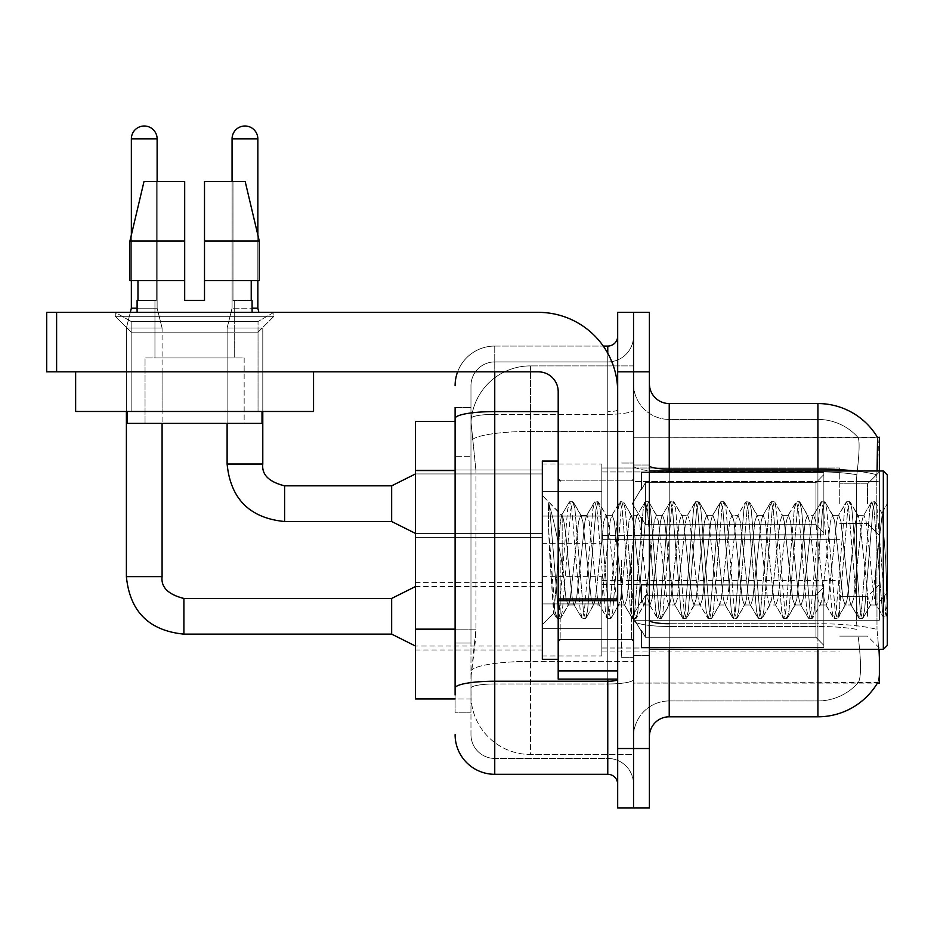 <?xml version="1.0" encoding="UTF-8"?>
<svg xmlns="http://www.w3.org/2000/svg" width="934" height="934" viewBox="0 0 934 934"><rect width="100%" height="100%" fill="white"/><g stroke="black" fill="none" stroke-linecap="round" stroke-linejoin="round"><path stroke-width="0.7" stroke-dasharray="4.67 3.5" d="M879.373 503.683L879.373 471.962L879.373 503.683M867.476 503.683L867.476 483.847L867.476 503.683M879.373 616.288L879.373 584.567L879.373 616.288M867.476 616.288L867.476 596.464L867.476 616.288M542.339 503.683L542.339 464.023L542.339 503.683M415.455 503.683L415.455 469.977L415.455 503.683M542.339 616.288L542.339 655.937L542.339 616.288M415.455 616.288L415.455 582.582L415.455 616.288M601.811 503.683L601.811 464.023L601.811 503.683M601.811 616.288L601.811 655.937L601.811 616.288M839.724 503.683L839.724 467.992L839.724 503.683M839.724 616.288L839.724 580.598L839.724 616.288M455.103 629.154L475.931 629.154L475.546 639.486L471.203 675.165L475.931 629.154L475.931 470.549L475.931 629.154L415.455 629.154L415.455 698.959L471.098 698.959L470.969 694.989A59.472 59.472 0 0 0 530.442 754.474L633.532 754.474L633.532 661.4L633.532 754.474L530.442 754.474L530.442 661.4L530.442 754.474A59.472 59.472 0 0 1 470.969 694.989L470.969 682.894L471.098 698.959L455.103 698.959M471.203 675.165L470.969 682.894L471.203 675.165M879.373 649.399L879.373 683.093L633.532 683.093L633.532 620.269L633.532 683.093L877.773 682.509C879.77 677.337 879.77 662.334 877.773 637.502C879.77 662.299 879.77 677.302 877.773 682.509A69.385 69.385 0 0 1 817.915 716.798L669.223 716.798L669.223 649.399M817.915 649.399L817.915 626.481A53.53 9.293 180 0 1 857.167 629.458L856.42 620.269L857.167 629.458A53.53 9.293 180 0 0 817.915 626.481L669.223 626.481L669.223 637.502L669.223 623.725L817.915 623.725L817.915 637.502L817.915 623.725A69.385 12.049 180 0 1 876.991 629.458L877.773 637.502L876.991 629.458A69.385 12.049 180 0 0 817.915 623.725L817.915 469.09A69.385 12.049 180 0 1 876.781 474.764L876.991 629.458L876.781 474.764C878.497 453.153 878.754 440.731 877.563 437.509A69.385 69.385 0 0 0 817.915 403.558L817.915 469.09L669.223 469.09L669.223 403.558L817.915 403.558A69.385 69.385 0 0 1 877.563 437.509L633.532 437.264L879.373 437.264L879.373 620.269L879.373 470.969M633.532 481.5L633.532 620.269L633.532 437.264L633.532 481.5L879.373 481.5L633.532 481.5M633.532 365.894L633.532 661.4L633.532 365.894L530.442 365.894L633.532 365.894M471.051 422.215L475.931 470.549L471.051 422.215A59.472 59.472 0 0 1 530.442 365.894A59.472 59.472 0 0 0 471.051 422.215A59.472 59.472 0 0 1 530.442 365.894L530.442 431.426L633.532 431.426L530.442 431.426L530.442 365.894M455.103 421.397L415.455 421.397L415.455 629.154M649.399 560.178L649.399 655.341L649.399 560.178M633.532 560.178L633.532 657.326L633.532 560.178M621.635 560.178L621.635 657.326L621.635 560.178M858.334 637.502C861.253 662.299 861.253 677.302 858.334 682.509A53.53 53.53 0 0 1 817.915 700.944L669.223 700.944L669.223 637.502L669.223 700.944L817.915 700.944A53.53 53.53 0 0 0 858.334 682.509C861.253 677.337 861.253 662.334 858.334 637.502M633.532 637.502L633.532 465.646L633.532 637.502M649.399 736.622L649.399 383.734L649.399 736.622A19.824 19.824 0 0 1 669.223 716.798M633.532 383.734L633.532 465.646L633.532 383.734A35.69 35.69 0 0 0 669.223 419.424A35.69 35.69 0 0 1 633.532 383.734A35.69 35.69 0 0 0 669.223 419.424L669.223 626.481A35.69 6.199 0 0 1 633.532 620.281A35.69 6.199 0 0 0 669.223 626.481L669.223 419.424L817.915 419.424A53.53 53.53 0 0 1 858.031 437.509L858.031 437.509A53.53 53.53 0 0 0 817.915 419.424L669.223 419.424M633.532 371.837L633.532 312.365L649.399 312.365L649.399 371.837L633.532 371.837L633.532 312.365L617.678 312.365L617.678 371.837L633.532 371.837L633.532 748.519L633.532 371.837M617.678 371.837L617.678 808.003L633.532 808.003L633.532 748.519L633.532 808.003L649.399 808.003L649.399 371.837M856.84 474.764C859.397 453.212 859.794 440.801 858.031 437.509C859.794 440.755 859.397 453.177 856.84 474.764L856.42 481.5L856.84 474.764A53.53 9.293 180 0 0 817.915 471.845L817.915 419.424A53.53 53.53 0 0 1 858.031 437.509A53.53 53.53 0 0 0 817.915 419.424L817.915 471.845A53.53 9.293 180 0 1 856.84 474.764M856.42 620.269L856.42 481.5L856.42 620.269L876.501 620.269L856.42 620.269M669.223 403.558A19.824 19.824 0 0 1 649.399 383.734M633.532 736.622A35.69 35.69 0 0 1 669.223 700.944A35.69 35.69 0 0 0 633.532 736.622A35.69 35.69 0 0 1 669.223 700.944M877.423 437.264L857.809 437.264L877.423 437.264M455.103 694.989L455.103 712.84L470.969 712.84L455.103 712.84L455.103 456.668L455.103 643.036L470.969 643.036L470.969 712.84L470.969 456.668L470.969 643.036L455.103 643.036M455.103 734.649A39.648 39.648 0 0 0 494.751 774.298L494.751 758.431A23.794 23.794 0 0 1 470.969 734.649L470.969 418.479L470.969 734.649A23.794 23.794 0 0 0 494.751 758.431L607.765 758.431L607.765 694.989L607.765 774.298A9.912 9.912 0 0 1 617.678 784.21L617.678 336.147L617.678 784.21M633.532 694.989L633.532 409.874L633.532 694.989M617.678 560.178L617.678 639.486L617.678 560.178M633.532 336.147L633.532 409.874L633.532 336.147A25.778 25.778 0 0 1 607.765 361.925A25.778 25.778 0 0 0 633.532 336.147A25.778 25.778 0 0 1 607.765 361.925L607.765 758.431L494.751 758.431L494.751 683.98L607.765 683.98A25.778 4.472 0 0 0 633.532 679.497A25.778 4.472 0 0 1 607.765 683.98L607.765 361.925L494.751 361.925L607.765 361.925M457.613 371.837A39.648 39.648 0 0 1 494.751 346.07L607.765 346.07A9.912 9.912 0 0 0 617.678 336.147A9.912 9.912 0 0 1 607.765 346.07L607.765 694.989L607.765 683.98L494.751 683.98L494.751 361.925L494.751 414.346L607.765 414.346A25.778 4.472 0 0 0 633.532 409.874A25.778 4.472 0 0 1 607.765 414.346L494.751 414.346L494.751 694.989L494.751 681.225L607.765 681.225A9.912 1.716 0 0 0 617.678 679.497M494.751 774.298L607.765 774.298M558.193 411.59L494.751 411.59A39.648 6.888 180 0 0 455.103 418.479L455.103 688.113A39.648 6.888 180 0 1 494.751 681.225L494.751 346.07A39.648 39.648 0 0 0 455.103 385.719A39.648 39.648 0 0 1 494.751 346.07L603.247 346.07M455.103 407.528L470.969 407.528L455.103 407.528L455.103 456.668L470.969 456.668L470.969 407.528L470.969 456.668L455.103 456.668M470.969 385.719L470.969 418.479L470.969 385.719A23.794 23.794 0 0 1 494.751 361.925A23.794 23.794 0 0 0 470.969 385.719A23.794 23.794 0 0 1 494.751 361.925M633.532 784.21A25.778 25.778 0 0 0 607.765 758.431A25.778 25.778 0 0 1 633.532 784.21A25.778 25.778 0 0 0 607.765 758.431M157.122 181.511L157.122 308.197L157.122 138.886L157.122 308.197L157.122 138.886L157.122 308.197L157.122 138.886L157.122 308.197L157.122 138.886L157.122 308.197L157.122 138.886L157.122 308.197L157.122 138.886L157.122 308.197L157.122 138.886L157.122 308.197L157.122 138.886L157.122 308.197L157.122 138.886L131.355 138.886L157.122 138.886A12.889 12.889 0 0 0 144.245 125.997A12.889 12.889 0 0 0 131.355 138.886A12.889 12.889 0 0 1 144.245 125.997A12.889 12.889 0 0 1 157.122 138.886A12.889 12.889 0 0 0 144.245 125.997A12.889 12.889 0 0 0 131.355 138.886A12.889 12.889 0 0 1 144.245 125.997A12.889 12.889 0 0 1 157.122 138.886A12.889 12.889 0 0 0 144.245 125.997A12.889 12.889 0 0 0 131.355 138.886A12.889 12.889 0 0 1 144.245 125.997A12.889 12.889 0 0 1 157.122 138.886A12.889 12.889 0 0 0 144.245 125.997A12.889 12.889 0 0 0 131.355 138.886A12.889 12.889 0 0 1 144.245 125.997A12.889 12.889 0 0 1 157.122 138.886A12.889 12.889 0 0 0 144.245 125.997A12.889 12.889 0 0 0 131.355 138.886A12.889 12.889 0 0 1 144.245 125.997A12.889 12.889 0 0 1 157.122 138.886A12.889 12.889 0 0 0 144.245 125.997A12.889 12.889 0 0 0 131.355 138.886A12.889 12.889 0 0 1 144.245 125.997A12.889 12.889 0 0 1 157.122 138.886A12.889 12.889 0 0 0 144.245 125.997A12.889 12.889 0 0 0 131.355 138.886A12.889 12.889 0 0 1 144.245 125.997A12.889 12.889 0 0 1 157.122 138.886A12.889 12.889 0 0 0 144.245 125.997A12.889 12.889 0 0 0 131.355 138.886A12.889 12.889 0 0 1 144.245 125.997A12.889 12.889 0 0 1 157.122 138.886A12.889 12.889 0 0 0 144.245 125.997A12.889 12.889 0 0 0 131.355 138.886A12.889 12.889 0 0 1 144.245 125.997A12.889 12.889 0 0 1 157.122 138.886L157.122 308.197L131.355 308.197L157.122 308.197L131.355 308.197L157.122 308.197L131.355 308.197L157.122 308.197L131.355 308.197L157.122 308.197L131.355 308.197L157.122 308.197L131.355 308.197L157.122 308.197L131.355 308.197L157.122 308.197L131.355 308.197L157.122 308.197L131.355 308.197L157.122 308.197L131.355 308.197L157.122 308.197L131.355 308.197L157.122 308.197L131.355 308.197L157.122 308.197L131.355 308.197L157.122 308.197L131.355 308.197L157.122 308.197L131.355 308.197L157.122 308.197L131.355 308.197L157.122 308.197L131.355 308.197L157.122 308.197L131.355 308.197L157.122 308.197L162.084 328.021L126.394 328.021L162.084 328.021L126.394 328.021L162.084 328.021L126.394 328.021L162.084 328.021L126.394 328.021L162.084 328.021L126.394 328.021L162.084 328.021L126.394 328.021L162.084 328.021L126.394 328.021L162.084 328.021L126.394 328.021L162.084 328.021L126.394 328.021L162.084 328.021L126.394 328.021L162.084 328.021L126.394 328.021L162.084 328.021L126.394 328.021L162.084 328.021L126.394 328.021L162.084 328.021L126.394 328.021L162.084 328.021L126.394 328.021L162.084 328.021L126.394 328.021L162.084 328.021L126.394 328.021L162.084 328.021L126.394 328.021L162.084 328.021L162.084 576.64L162.084 423.382M823.858 616.288L823.858 647.449L641.46 647.449L823.858 647.449L823.858 645.417L815.931 637.268L815.931 616.288L815.931 637.268L823.858 645.417L823.858 647.449L641.46 648.009L641.46 630.287L645.429 637.268L815.931 637.268L645.429 637.268L645.429 595.308L641.46 602.29L645.429 595.308L815.931 595.308L645.429 595.308L641.46 602.29L641.46 585.128L823.858 585.128L823.858 647.449L823.858 587.147L815.931 595.308L823.858 587.147L823.858 645.417L815.931 637.268L815.931 595.308L815.931 637.268L823.858 645.417L823.858 647.449L641.46 647.449L823.858 647.449L823.858 587.147L815.931 595.308L645.429 595.308L815.931 595.308L823.858 587.147L823.858 647.449L641.46 648.009L641.46 630.287L641.46 647.449L823.858 647.449L823.858 645.417L815.931 637.268L645.429 637.268L641.46 630.287L641.46 631.489L641.46 630.287L645.429 637.268L645.429 595.308L641.46 602.29L645.429 595.308L815.931 595.308L815.931 616.288L815.931 595.308L645.429 595.308L641.46 602.29L641.46 584.567L641.46 602.29L645.429 595.308L815.931 595.308L823.858 587.147L815.931 595.308L815.931 637.268L815.931 595.308L645.429 595.308L641.46 602.29L641.46 585.128L823.858 585.128L823.858 647.449L641.46 648.009L641.46 630.287L641.46 647.449L823.858 647.449L823.858 645.417L823.858 647.449L641.46 648.009L641.46 630.287L641.46 631.489L641.46 630.287L645.429 637.268L815.931 637.268L823.858 645.417L823.858 587.147L815.931 595.308L823.858 587.147L823.858 645.417L815.931 637.268L645.429 637.268L645.429 595.308L815.931 595.308L815.931 637.268L815.931 595.308L645.429 595.308L641.46 602.29L645.429 595.308L815.931 595.308L823.858 587.147L815.931 595.308L815.931 637.268L823.858 645.417L823.858 647.449L823.858 587.147L823.858 647.449L641.46 647.449L823.858 647.449L823.858 645.417L815.931 637.268L645.429 637.268L641.46 630.287L641.46 648.009L641.46 630.287L641.46 631.489L641.46 630.287L645.429 637.268L645.429 595.308L641.46 602.29L641.46 584.567L641.46 602.29L645.429 595.308L815.931 595.308L645.429 595.308L641.46 602.29L641.46 585.128L823.858 585.128L823.858 647.449L641.46 647.449L823.858 647.449L823.858 645.417L823.858 647.449L641.46 648.009L641.46 630.287L641.46 647.449L823.858 647.449L823.858 587.147L815.931 595.308L823.858 587.147L823.858 645.417L815.931 637.268L815.931 595.308L815.931 637.268L823.858 645.417L823.858 647.449L641.46 648.009L641.46 630.287L641.46 631.489L641.46 630.287L645.429 637.268L815.931 637.268L645.429 637.268L645.429 595.308L815.931 595.308L645.429 595.308L641.46 602.29L645.429 595.308L815.931 595.308L823.858 587.147L815.931 595.308L815.931 616.288L815.931 595.308L645.429 595.308L641.46 602.29L641.46 584.567L641.46 602.29L645.429 595.308L815.931 595.308L823.858 587.147L823.858 647.449L823.858 587.147L815.931 595.308L815.931 637.268L815.931 595.308L645.429 595.308L641.46 602.29L641.46 585.128L823.858 585.128L641.46 584.567L641.46 602.29L645.429 595.308L815.931 595.308L823.858 587.147L823.858 647.449L641.46 647.449L823.858 647.449L823.858 645.417L815.931 637.268L823.858 645.417L823.858 647.449L641.46 648.009L641.46 630.287L641.46 647.449L823.858 647.449L823.858 587.147L815.931 595.308L815.931 637.268L645.429 637.268L641.46 630.287L641.46 631.489L641.46 630.287L645.429 637.268L645.429 595.308L641.46 602.29L641.46 585.128L823.858 585.128L823.858 645.417L815.931 637.268L815.931 595.308L645.429 595.308L815.931 595.308L823.858 587.147L815.931 595.308L815.931 637.268L823.858 645.417L823.858 647.449L641.46 648.009L641.46 630.287L641.46 647.449L823.858 647.449L823.858 587.147L823.858 647.449L641.46 648.009L641.46 630.287L641.46 631.489L641.46 630.287L645.429 637.268L815.931 637.268L645.429 637.268L645.429 595.308L641.46 602.29L645.429 595.308L815.931 595.308L645.429 595.308L641.46 602.29L641.46 584.567L641.46 602.29L645.429 595.308L815.931 595.308L823.858 587.147L815.931 595.308L815.931 616.288L815.931 595.308L645.429 595.308L641.46 602.29L641.46 585.128L823.858 585.128L823.858 647.449L823.858 645.417L815.931 637.268L815.931 616.288L815.931 637.268L823.858 645.417L823.858 647.449L641.46 647.449L823.858 647.449L823.858 587.147L823.858 645.417L815.931 637.268L645.429 637.268L641.46 630.287L641.46 648.009L641.46 630.287L641.46 631.489L641.46 630.287L645.429 637.268L645.429 595.308L815.931 595.308L823.858 587.147L815.931 595.308L815.931 616.288L815.931 595.308L645.429 595.308L641.46 602.29L645.429 595.308L815.931 595.308L823.858 587.147L823.858 647.449L641.46 647.449L823.858 647.449L823.858 645.417L823.858 647.449L641.46 648.009L641.46 630.287L641.46 647.449L823.858 647.449L823.858 587.147L815.931 595.308L815.931 637.268L815.931 595.308L645.429 595.308L641.46 602.29L641.46 584.567L641.46 602.29L645.429 595.308L815.931 595.308L823.858 587.147L823.858 647.449L641.46 648.009L641.46 630.287L641.46 631.489L641.46 630.287L645.429 637.268L815.931 637.268L823.858 645.417L815.931 637.268L645.429 637.268L645.429 595.308L641.46 602.29L641.46 585.128L823.858 585.128L823.858 587.147L815.931 595.308L815.931 637.268L815.931 595.308L645.429 595.308L815.931 595.308L823.858 587.147L823.858 647.449L823.858 587.147L815.931 595.308L815.931 637.268L823.858 645.417L815.931 637.268L645.429 637.268L641.46 630.287L641.46 647.449L823.858 647.449L641.46 648.009L641.46 630.287L641.46 631.489L641.46 630.287L645.429 637.268L645.429 595.308L641.46 602.29L645.429 595.308L815.931 595.308L645.429 595.308L645.429 616.288L645.429 595.308L645.429 616.288L645.429 595.308L645.429 616.288L645.429 595.308L645.429 616.288L645.429 595.308L645.429 616.288L645.429 595.308L645.429 616.288L645.429 595.308L645.429 616.288L645.429 595.308L645.429 616.288L645.429 595.308L645.429 616.288L645.429 595.308L641.46 602.29L641.46 584.567L641.46 602.29L641.46 585.128L823.858 585.128L823.858 647.449L823.858 587.147L823.858 647.449L823.858 616.288L823.858 645.417L815.931 637.268L815.931 595.308L823.858 587.147L815.931 595.308L815.931 637.268L823.858 645.417L823.858 647.449L823.858 587.147L823.858 647.449L823.858 616.288L823.858 645.417L815.931 637.268L645.429 637.268L815.931 637.268L815.931 595.308L645.429 595.308L645.429 616.288L645.429 595.308L641.46 602.29L641.46 584.567L641.46 602.29L645.429 595.308L645.429 616.288L645.429 595.308L645.429 616.288L645.429 595.308L641.46 602.29L641.46 585.128L823.858 585.128L641.46 584.567L641.46 602.29L641.46 585.128L823.858 585.128L823.858 587.147L815.931 595.308L823.858 587.147L823.858 647.449L823.858 587.147L815.931 595.308L815.931 637.268L823.858 645.417L815.931 637.268L645.429 637.268L645.429 595.308L641.46 602.29L641.46 584.567L641.46 602.29L645.429 595.308L645.429 616.288L645.429 595.308L815.931 595.308L823.858 587.147L823.858 647.449L823.858 587.147L815.931 595.308L815.931 616.288L815.931 595.308L645.429 595.308L645.429 637.268L641.46 630.287L641.46 647.449L823.858 647.449L823.858 616.288L823.858 645.417L815.931 637.268L815.931 616.288L815.931 637.268L823.858 645.417L823.858 647.449L823.858 616.288L823.858 647.449L641.46 648.009L641.46 630.287L641.46 631.489L641.46 630.287L645.429 637.268L815.931 637.268L645.429 637.268L645.429 616.288L645.429 637.268L641.46 630.287L641.46 648.009L641.46 630.287L641.46 631.489L641.46 630.287L645.429 637.268L815.931 637.268L815.931 595.308L823.858 587.147L823.858 647.449L641.46 648.009L641.46 630.287L641.46 647.449L823.858 647.449L823.858 616.288L823.858 645.417L815.931 637.268L823.858 645.417L823.858 647.449L823.858 585.128L823.858 645.417L815.931 637.268L645.429 637.268L645.429 616.288L645.429 637.268L641.46 630.287L641.46 631.489L641.46 630.287L645.429 637.268L815.931 637.268L815.931 616.288L815.931 637.268L823.858 645.417L823.858 585.128L641.46 585.128L823.858 585.128L823.858 647.449L641.46 648.009L641.46 630.287L641.46 648.009L641.46 630.287L641.46 631.489L641.46 630.287L645.429 637.268L645.429 616.288L645.429 637.268L641.46 630.287L641.46 647.449L641.46 630.287L641.46 631.489L641.46 630.287L645.429 637.268L815.931 637.268L645.429 637.268L645.429 616.288L645.429 637.268L641.46 630.287L641.46 631.489L641.46 630.287L645.429 637.268L815.931 637.268L815.931 595.308L815.931 637.268L823.858 645.417L815.931 637.268L645.429 637.268L645.429 616.288L645.429 637.268L641.46 630.287L641.46 647.449L641.46 630.287L641.46 631.489L641.46 630.287L645.429 637.268L815.931 637.268L815.931 595.308L815.931 637.268L823.858 645.417L823.858 585.128L823.858 616.288L823.858 585.128L641.46 584.567L641.46 602.29L641.46 585.128L823.858 585.128L823.858 616.288L823.858 585.128L641.46 585.128L641.46 602.29L641.46 585.128L823.858 585.128L823.858 616.288L823.858 585.128L641.46 585.128L823.858 585.128L823.858 616.288L823.858 585.128L641.46 585.128L641.46 602.29L641.46 585.128L823.858 585.128L823.858 616.288L823.858 585.128L641.46 585.128L823.858 585.128L823.858 616.288L823.858 585.128L641.46 585.128L641.46 602.29L641.46 585.128L823.858 585.128L823.858 616.288L823.858 585.128L641.46 585.128L823.858 585.128L823.858 616.288L823.858 585.128L641.46 585.128L641.46 602.29L641.46 585.128L823.858 585.128L823.858 616.288L823.858 585.128L641.46 585.128L823.858 585.128L823.858 616.288L823.858 585.128L823.858 616.288L823.858 585.128L641.46 585.128L823.858 585.128L823.858 616.288L823.858 585.128L823.858 616.288L823.858 585.128L641.46 585.128L823.858 585.128L823.858 616.288L823.858 585.128L823.858 616.288L823.858 585.128L641.46 585.128L823.858 585.128L823.858 616.288M391.661 598.437L183.893 598.437L391.661 598.437L415.455 586.552L391.661 598.437L183.893 598.437L391.661 598.437L415.455 586.552L391.661 598.437L183.893 598.437L391.661 598.437L415.455 586.552L391.661 598.437L183.893 598.437L391.661 598.437L415.455 586.552L391.661 598.437L183.893 598.437L391.661 598.437L415.455 586.552L391.661 598.437L183.893 598.437L391.661 598.437L415.455 586.552L391.661 598.437L183.893 598.437L391.661 598.437L415.455 586.552L391.661 598.437L183.893 598.437L391.661 598.437L415.455 586.552L391.661 598.437L183.893 598.437L183.893 634.128L183.893 598.437L183.893 634.128L183.893 598.437L183.893 634.128L183.893 598.437L183.893 634.128L183.893 598.437L183.893 634.128L183.893 598.437L183.893 634.128L183.893 598.437L183.893 634.128L183.893 598.437L183.893 634.128L183.893 598.437L183.893 634.128L183.893 598.437L183.893 634.128L183.893 598.437L183.893 634.128L183.893 598.437L183.893 634.128L183.893 598.437L183.893 634.128L183.893 598.437L183.893 634.128L183.893 598.437L183.893 634.128L183.893 598.437L183.893 634.128L183.893 598.437L183.893 634.128L183.893 598.437L183.893 634.128L183.893 598.437L391.661 598.437L415.455 586.552L391.661 598.437L391.661 634.128L391.661 598.437L391.661 634.128L391.661 598.437L391.661 634.128L391.661 598.437L391.661 634.128L391.661 598.437L391.661 634.128L391.661 598.437L391.661 634.128L391.661 598.437L391.661 634.128L391.661 598.437L391.661 634.128L391.661 598.437L391.661 634.128L391.661 598.437L391.661 634.128L391.661 598.437L391.661 634.128L391.661 598.437L391.661 634.128L391.661 598.437L391.661 634.128L391.661 598.437L391.661 634.128L391.661 598.437L391.661 634.128L391.661 598.437L391.661 634.128L391.661 598.437L391.661 634.128L391.661 598.437L391.661 634.128L391.661 598.437L391.661 634.128L415.455 646.024L542.339 646.024M126.394 576.64L126.394 328.021L144.245 328.021L126.394 328.021L126.394 576.64L126.394 328.021L126.394 576.64L126.394 328.021L126.394 576.64L126.394 328.021L126.394 576.64L126.394 328.021L126.394 576.64L126.394 328.021L126.394 576.64L126.394 328.021L126.394 576.64L126.394 328.021L126.394 576.64L126.394 328.021L126.394 576.64L162.084 576.64M157.122 138.886L131.355 138.886L131.355 308.197L126.394 328.021L126.394 411.485L126.394 371.837L162.084 371.837L126.394 371.837L162.084 371.837L126.394 371.837L162.084 371.837L126.394 371.837L162.084 371.837L126.394 371.837L162.084 371.837L126.394 371.837L162.084 371.837L126.394 371.837L162.084 371.837L126.394 371.837L162.084 371.837L126.394 371.837L162.084 371.837L126.394 371.837L162.084 371.837L126.394 371.837L162.084 371.837L126.394 371.837L162.084 371.837L126.394 371.837L162.084 371.837L126.394 371.837L162.084 371.837L126.394 371.837L162.084 371.837L126.394 371.837L162.084 371.837L126.394 371.837L162.084 371.837L126.394 371.837L162.084 371.837L126.394 371.837L162.084 371.837L126.394 371.837L126.394 411.485L162.084 411.485L162.084 371.837M601.811 628.664L601.811 576.64L601.811 655.937L601.811 628.664L542.339 628.664L601.811 628.664L601.811 603.901L542.339 603.901L542.339 576.64L542.339 603.901L601.811 603.901L601.811 655.937L601.811 628.664L542.339 628.664L542.339 655.937L542.339 628.664L601.811 628.664L601.811 603.901L542.339 603.901L542.339 655.937L542.339 628.664L601.811 628.664L601.811 655.937L601.811 628.664L542.339 628.664L542.339 655.937L542.339 628.664L601.811 628.664L601.811 576.64L601.811 655.937L601.811 628.664L542.339 628.664L542.339 655.937L542.339 628.664L601.811 628.664L601.811 603.901L542.339 603.901L542.339 655.937L542.339 628.664L601.811 628.664L601.811 655.937L601.811 628.664L542.339 628.664L542.339 655.937L542.339 628.664L601.811 628.664L601.811 576.64L601.811 655.937L601.811 628.664L542.339 628.664L542.339 655.937L542.339 628.664L601.811 628.664L601.811 603.901L542.339 603.901L542.339 576.64L542.339 603.901L601.811 603.901L601.811 655.937L601.811 628.664L542.339 628.664L542.339 655.937L542.339 628.664L601.811 628.664L601.811 603.901L542.339 603.901L542.339 655.937L542.339 628.664L601.811 628.664L601.811 655.937L601.811 628.664L542.339 628.664L542.339 655.937L542.339 628.664L601.811 628.664L601.811 576.64L601.811 655.937L601.811 628.664L542.339 628.664L542.339 655.937L542.339 628.664L601.811 628.664L601.811 603.901L542.339 603.901L542.339 655.937L542.339 628.664L601.811 628.664L601.811 655.937L601.811 628.664L542.339 628.664L542.339 655.937L542.339 628.664L601.811 628.664L601.811 576.64L601.811 655.937L601.811 628.664L542.339 628.664L542.339 655.937L542.339 628.664L601.811 628.664L601.811 603.901L542.339 603.901L542.339 576.64L542.339 603.901L601.811 603.901L601.811 655.937L601.811 628.664L542.339 628.664L542.339 655.937L542.339 628.664L601.811 628.664L601.811 603.901L542.339 603.901L542.339 655.937L542.339 628.664L601.811 628.664L601.811 655.937L601.811 628.664L542.339 628.664L542.339 655.937L542.339 628.664L601.811 628.664L601.811 576.64L601.811 655.937L601.811 628.664L542.339 628.664L542.339 655.937L542.339 628.664L601.811 628.664L601.811 603.901L542.339 603.901L542.339 655.937L542.339 576.64L542.339 603.901L601.811 603.901L601.811 576.64L601.811 655.937L601.811 628.664L542.339 628.664L542.339 576.64L542.339 603.901L601.811 603.901L542.339 603.901L542.339 628.664L542.339 576.64L542.339 603.901L601.811 603.901L601.811 576.64L601.811 628.664L601.811 603.901L542.339 603.901L542.339 576.64L542.339 603.901L601.811 603.901L601.811 576.64L601.811 655.937L601.811 628.664L542.339 628.664L542.339 576.64L542.339 603.901L601.811 603.901L542.339 603.901L542.339 628.664L542.339 576.64L542.339 603.901L601.811 603.901L601.811 576.64L601.811 628.664L601.811 603.901L542.339 603.901L542.339 576.64L542.339 603.901L601.811 603.901L601.811 576.64L601.811 655.937L601.811 628.664L542.339 628.664L542.339 576.64L542.339 603.901L601.811 603.901L542.339 603.901L542.339 628.664L542.339 576.64L542.339 603.901L601.811 603.901L601.811 576.64L601.811 628.664L601.811 603.901L542.339 603.901L542.339 576.64L542.339 603.901L601.811 603.901L601.811 576.64L601.811 655.937L601.811 628.664L542.339 628.664L542.339 576.64L542.339 603.901L601.811 603.901L542.339 603.901L542.339 628.664L542.339 576.64L542.339 603.901L601.811 603.901L601.811 576.64L601.811 628.664L601.811 603.901L542.339 603.901L542.339 576.64L542.339 603.901L601.811 603.901L601.811 576.64L601.811 655.937L601.811 628.664L542.339 628.664L542.339 576.64L542.339 603.901L601.811 603.901L542.339 603.901L542.339 628.664L542.339 576.64L542.339 603.901L601.811 603.901L601.811 576.64L601.811 628.664M257.842 138.886L257.842 308.197L257.842 138.886L257.842 308.197L257.842 138.886L257.842 308.197L257.842 138.886L257.842 308.197L257.842 138.886L257.842 308.197L257.842 138.886L257.842 308.197L257.842 138.886L257.842 308.197L257.842 138.886L257.842 308.197L257.842 138.886L232.064 138.886A12.889 12.889 0 0 1 244.953 125.997A12.889 12.889 0 0 1 257.842 138.886A12.889 12.889 0 0 0 244.953 125.997A12.889 12.889 0 0 0 232.064 138.886A12.889 12.889 0 0 1 244.953 125.997A12.889 12.889 0 0 1 257.842 138.886A12.889 12.889 0 0 0 244.953 125.997A12.889 12.889 0 0 0 232.064 138.886A12.889 12.889 0 0 1 244.953 125.997A12.889 12.889 0 0 1 257.842 138.886A12.889 12.889 0 0 0 244.953 125.997A12.889 12.889 0 0 0 232.064 138.886A12.889 12.889 0 0 1 244.953 125.997A12.889 12.889 0 0 1 257.842 138.886A12.889 12.889 0 0 0 244.953 125.997A12.889 12.889 0 0 0 232.064 138.886A12.889 12.889 0 0 1 244.953 125.997A12.889 12.889 0 0 1 257.842 138.886A12.889 12.889 0 0 0 244.953 125.997A12.889 12.889 0 0 0 232.064 138.886A12.889 12.889 0 0 1 244.953 125.997A12.889 12.889 0 0 1 257.842 138.886A12.889 12.889 0 0 0 244.953 125.997A12.889 12.889 0 0 0 232.064 138.886A12.889 12.889 0 0 1 244.953 125.997A12.889 12.889 0 0 1 257.842 138.886A12.889 12.889 0 0 0 244.953 125.997A12.889 12.889 0 0 0 232.064 138.886A12.889 12.889 0 0 1 244.953 125.997A12.889 12.889 0 0 1 257.842 138.886A12.889 12.889 0 0 0 244.953 125.997A12.889 12.889 0 0 0 232.064 138.886A12.889 12.889 0 0 1 244.953 125.997A12.889 12.889 0 0 1 257.842 138.886L257.842 308.197L232.064 308.197L252.087 308.197M823.858 503.683L823.858 534.832L641.46 534.832L823.858 534.832L823.858 532.812L815.931 524.663L815.931 503.683L815.931 524.663L823.858 532.812L823.858 534.832L641.46 535.392L641.46 517.669L645.429 524.663L815.931 524.663L645.429 524.663L645.429 482.691L641.46 489.685L645.429 482.691L815.931 482.691L645.429 482.691L641.46 489.685L641.46 472.522L823.858 472.522L823.858 534.832L823.858 474.542L815.931 482.691L823.858 474.542L823.858 532.812L815.931 524.663L815.931 482.691L815.931 524.663L823.858 532.812L823.858 534.832L641.46 534.832L823.858 534.832L823.858 474.542L815.931 482.691L645.429 482.691L815.931 482.691L823.858 474.542L823.858 534.832L641.46 535.392L641.46 517.669L641.46 534.832L823.858 534.832L823.858 532.812L815.931 524.663L645.429 524.663L641.46 517.669L641.46 518.884L641.46 517.669L645.429 524.663L645.429 482.691L641.46 489.685L645.429 482.691L815.931 482.691L815.931 503.683L815.931 482.691L645.429 482.691L641.46 489.685L641.46 471.962L641.46 489.685L645.429 482.691L815.931 482.691L823.858 474.542L815.931 482.691L815.931 524.663L815.931 482.691L645.429 482.691L641.46 489.685L641.46 472.522L823.858 472.522L823.858 534.832L641.46 535.392L641.46 517.669L641.46 534.832L823.858 534.832L823.858 532.812L823.858 534.832L641.46 535.392L641.46 517.669L641.46 518.884L641.46 517.669L645.429 524.663L815.931 524.663L823.858 532.812L823.858 474.542L815.931 482.691L823.858 474.542L823.858 532.812L815.931 524.663L645.429 524.663L645.429 482.691L815.931 482.691L815.931 524.663L815.931 482.691L645.429 482.691L641.46 489.685L645.429 482.691L815.931 482.691L823.858 474.542L815.931 482.691L815.931 524.663L823.858 532.812L823.858 534.832L823.858 474.542L823.858 534.832L641.46 534.832L823.858 534.832L823.858 532.812L815.931 524.663L645.429 524.663L641.46 517.669L641.46 535.392L641.46 517.669L641.46 518.884L641.46 517.669L645.429 524.663L645.429 482.691L641.46 489.685L641.46 471.962L641.46 489.685L645.429 482.691L815.931 482.691L645.429 482.691L641.46 489.685L641.46 472.522L823.858 472.522L823.858 534.832L641.46 534.832L823.858 534.832L823.858 532.812L823.858 534.832L641.46 535.392L641.46 517.669L641.46 534.832L823.858 534.832L823.858 474.542L815.931 482.691L823.858 474.542L823.858 532.812L815.931 524.663L815.931 482.691L815.931 524.663L823.858 532.812L823.858 534.832L641.46 535.392L641.46 517.669L641.46 518.884L641.46 517.669L645.429 524.663L815.931 524.663L645.429 524.663L645.429 482.691L815.931 482.691L645.429 482.691L641.46 489.685L645.429 482.691L815.931 482.691L823.858 474.542L815.931 482.691L815.931 503.683L815.931 482.691L645.429 482.691L641.46 489.685L641.46 471.962L641.46 489.685L645.429 482.691L815.931 482.691L823.858 474.542L823.858 534.832L823.858 474.542L815.931 482.691L815.931 524.663L815.931 482.691L645.429 482.691L641.46 489.685L641.46 472.522L823.858 472.522L641.46 471.962L641.46 489.685L645.429 482.691L815.931 482.691L823.858 474.542L823.858 534.832L641.46 534.832L823.858 534.832L823.858 532.812L815.931 524.663L823.858 532.812L823.858 534.832L641.46 535.392L641.46 517.669L641.46 534.832L823.858 534.832L823.858 474.542L815.931 482.691L815.931 524.663L645.429 524.663L641.46 517.669L641.46 518.884L641.46 517.669L645.429 524.663L645.429 482.691L641.46 489.685L641.46 472.522L823.858 472.522L823.858 532.812L815.931 524.663L815.931 482.691L645.429 482.691L815.931 482.691L823.858 474.542L815.931 482.691L815.931 524.663L823.858 532.812L823.858 534.832L641.46 535.392L641.46 517.669L641.46 534.832L823.858 534.832L823.858 474.542L823.858 534.832L641.46 535.392L641.46 517.669L641.46 518.884L641.46 517.669L645.429 524.663L815.931 524.663L645.429 524.663L645.429 482.691L641.46 489.685L645.429 482.691L815.931 482.691L645.429 482.691L641.46 489.685L641.46 471.962L641.46 489.685L645.429 482.691L815.931 482.691L823.858 474.542L815.931 482.691L815.931 503.683L815.931 482.691L645.429 482.691L641.46 489.685L641.46 472.522L823.858 472.522L823.858 534.832L823.858 532.812L815.931 524.663L815.931 503.683L815.931 524.663L823.858 532.812L823.858 534.832L641.46 534.832L823.858 534.832L823.858 474.542L823.858 532.812L815.931 524.663L645.429 524.663L641.46 517.669L641.46 535.392L641.46 517.669L641.46 518.884L641.46 517.669L645.429 524.663L645.429 482.691L815.931 482.691L823.858 474.542L815.931 482.691L815.931 503.683L815.931 482.691L645.429 482.691L641.46 489.685L645.429 482.691L815.931 482.691L823.858 474.542L823.858 534.832L641.46 534.832L823.858 534.832L823.858 532.812L823.858 534.832L641.46 535.392L641.46 517.669L641.46 534.832L823.858 534.832L823.858 474.542L815.931 482.691L815.931 524.663L815.931 482.691L645.429 482.691L641.46 489.685L641.46 471.962L641.46 489.685L645.429 482.691L815.931 482.691L823.858 474.542L823.858 534.832L641.46 535.392L641.46 517.669L641.46 518.884L641.46 517.669L645.429 524.663L815.931 524.663L823.858 532.812L815.931 524.663L645.429 524.663L645.429 482.691L641.46 489.685L641.46 472.522L823.858 472.522L823.858 474.542L815.931 482.691L815.931 524.663L815.931 482.691L645.429 482.691L815.931 482.691L823.858 474.542L823.858 534.832L823.858 474.542L815.931 482.691L815.931 524.663L823.858 532.812L815.931 524.663L645.429 524.663L641.46 517.669L641.46 534.832L823.858 534.832L823.858 474.542L823.858 534.832L823.858 503.683L823.858 532.812L815.931 524.663L815.931 482.691L645.429 482.691L645.429 503.683L645.429 482.691L645.429 503.683L645.429 482.691L645.429 503.683L645.429 482.691L645.429 503.683L645.429 482.691L645.429 503.683L645.429 482.691L645.429 503.683L645.429 482.691L645.429 503.683L645.429 482.691L645.429 503.683L645.429 482.691L641.46 489.685L641.46 471.962L641.46 489.685L645.429 482.691L645.429 503.683L645.429 482.691L645.429 503.683L645.429 482.691L641.46 489.685L641.46 472.522L823.858 472.522L823.858 534.832L823.858 474.542L815.931 482.691L823.858 474.542L823.858 534.832L823.858 503.683L823.858 532.812L815.931 524.663L823.858 532.812L823.858 534.832L823.858 474.542L815.931 482.691L815.931 524.663L645.429 524.663L645.429 482.691L645.429 503.683L645.429 482.691L641.46 489.685L641.46 471.962L641.46 489.685L641.46 472.522L823.858 472.522L641.46 471.962L641.46 489.685L645.429 482.691L645.429 503.683L645.429 482.691L815.931 482.691L823.858 474.542L823.858 534.832L823.858 503.683L823.858 532.812L815.931 524.663L815.931 482.691L815.931 524.663L823.858 532.812L823.858 534.832L823.858 503.683L823.858 534.832L641.46 535.392L641.46 517.669L641.46 518.884L641.46 517.669L645.429 524.663L815.931 524.663L645.429 524.663L645.429 482.691L641.46 489.685L641.46 472.522L823.858 472.522L823.858 474.542L815.931 482.691L645.429 482.691L645.429 524.663L641.46 517.669L641.46 535.392L641.46 517.669L641.46 518.884L641.46 517.669L645.429 524.663L815.931 524.663L815.931 482.691L823.858 474.542L823.858 534.832L641.46 535.392L641.46 517.669L641.46 534.832L823.858 534.832L823.858 503.683L823.858 532.812L815.931 524.663L823.858 532.812L823.858 534.832L823.858 472.522L823.858 532.812L815.931 524.663L645.429 524.663L645.429 503.683L645.429 524.663L641.46 517.669L641.46 518.884L641.46 517.669L645.429 524.663L815.931 524.663L815.931 503.683L815.931 524.663L823.858 532.812L823.858 472.522L641.46 471.962L641.46 489.685L641.46 472.522L823.858 472.522L823.858 534.832L641.46 535.392L641.46 517.669L641.46 535.392L641.46 517.669L641.46 518.884L641.46 517.669L645.429 524.663L645.429 503.683L645.429 524.663L641.46 517.669L641.46 534.832L641.46 517.669L641.46 518.884L641.46 517.669L645.429 524.663L815.931 524.663L645.429 524.663L645.429 503.683L645.429 524.663L641.46 517.669L641.46 518.884L641.46 517.669L645.429 524.663L815.931 524.663L815.931 482.691L815.931 524.663L823.858 532.812L815.931 524.663L645.429 524.663L645.429 503.683L645.429 524.663L641.46 517.669L641.46 534.832L641.46 517.669L641.46 518.884L641.46 517.669L645.429 524.663L815.931 524.663L815.931 482.691L815.931 524.663L823.858 532.812L823.858 472.522L823.858 503.683L823.858 472.522L641.46 471.962L641.46 489.685L641.46 472.522L823.858 472.522L823.858 503.683L823.858 472.522L641.46 472.522L823.858 472.522L823.858 503.683L823.858 472.522L641.46 472.522L641.46 489.685L641.46 472.522L823.858 472.522L823.858 503.683L823.858 472.522L641.46 472.522L823.858 472.522L823.858 503.683L823.858 472.522L641.46 472.522L641.46 489.685L641.46 472.522L823.858 472.522L823.858 503.683L823.858 472.522L641.46 472.522L823.858 472.522L823.858 503.683L823.858 472.522L641.46 472.522L641.46 489.685L641.46 472.522L823.858 472.522L823.858 503.683L823.858 472.522L641.46 472.522L823.858 472.522L823.858 503.683L823.858 472.522L823.858 503.683L823.858 472.522L641.46 472.522L823.858 472.522L823.858 503.683L823.858 472.522L823.858 503.683L823.858 472.522L641.46 472.522L823.858 472.522L823.858 503.683L823.858 472.522L823.858 503.683L823.858 472.522L641.46 472.522L823.858 472.522L823.858 503.683M391.661 503.683L391.661 485.832L391.661 521.522L391.661 485.832L391.661 521.522L391.661 485.832L391.661 521.522L391.661 485.832L391.661 521.522L391.661 485.832L391.661 521.522L391.661 485.832L391.661 521.522L391.661 485.832L391.661 521.522L391.661 485.832L391.661 521.522L391.661 485.832L391.661 521.522L391.661 485.832L391.661 521.522L391.661 485.832L391.661 521.522L391.661 485.832L391.661 521.522L391.661 485.832L391.661 521.522L391.661 485.832L391.661 521.522L391.661 485.832L391.661 521.522L391.661 485.832L391.661 521.522L391.661 485.832L391.661 521.522L415.455 533.419L542.339 533.419L415.455 533.419L542.339 533.419L415.455 533.419L542.339 533.419L415.455 533.419L542.339 533.419L415.455 533.419L542.339 533.419L415.455 533.419L542.339 533.419L415.455 533.419L542.339 533.419L415.455 533.419L542.339 533.419L415.455 533.419L542.339 533.419L415.455 533.419L391.661 521.522L284.601 521.522L284.601 485.832L284.601 521.522L284.601 485.832L284.601 521.522L284.601 485.832L284.601 521.522L284.601 485.832L284.601 521.522L284.601 485.832L284.601 521.522L284.601 485.832L284.601 521.522L284.601 485.832L284.601 521.522L284.601 485.832L284.601 521.522L284.601 485.832L284.601 521.522L284.601 485.832L284.601 521.522L284.601 485.832L284.601 521.522L284.601 485.832L284.601 521.522L284.601 485.832L284.601 521.522L284.601 485.832L284.601 521.522L284.601 485.832L284.601 521.522L284.601 485.832L284.601 521.522L284.601 485.832L284.601 503.683L284.601 485.867L391.661 485.832L391.661 503.683M227.114 423.382L227.114 328.021L227.114 464.023L227.114 328.021L227.114 464.023L227.114 328.021L227.114 464.023L227.114 328.021L227.114 464.023L227.114 328.021L227.114 464.023L227.114 328.021L227.114 464.023L227.114 328.021L227.114 464.023L227.114 328.021L227.114 464.023L227.114 328.021L227.114 464.023L262.793 464.023L227.114 464.023L262.793 464.023L227.114 464.023L262.793 464.023L227.114 464.023L262.793 464.023L227.114 464.023L262.793 464.023L227.114 464.023L262.793 464.023L227.114 464.023L262.793 464.023L227.114 464.023L262.793 464.023L227.114 464.023L262.793 464.023L227.114 464.023L262.793 464.023L227.114 464.023L262.793 464.023L227.114 464.023L262.793 464.023L227.114 464.023L262.793 464.023L227.114 464.023L262.793 464.023L227.114 464.023L262.793 464.023L227.114 464.023L262.793 464.023L227.114 464.023L262.793 464.023L227.114 464.023L262.793 464.023L262.793 328.021L227.114 328.021L262.793 328.021L227.114 328.021L262.793 328.021L227.114 328.021L262.793 328.021L227.114 328.021L262.793 328.021L227.114 328.021L262.793 328.021L227.114 328.021L262.793 328.021L227.114 328.021L262.793 328.021L227.114 328.021L262.793 328.021L227.114 328.021L262.793 328.021L227.114 328.021L262.793 328.021L227.114 328.021L262.793 328.021L227.114 328.021L262.793 328.021L227.114 328.021L262.793 328.021L227.114 328.021L262.793 328.021L227.114 328.021L262.793 328.021L227.114 328.021L262.793 328.021L227.114 328.021L262.793 328.021L262.793 464.023L262.793 328.021L262.793 464.023L262.793 328.021L262.793 464.023L262.793 328.021L262.793 464.023L262.793 328.021L262.793 464.023L262.793 328.021L262.793 464.023L262.793 328.021L262.793 464.023L262.793 328.021L262.793 464.023L262.793 328.021L262.793 411.485L262.793 371.837L227.114 371.837L262.793 371.837L227.114 371.837L262.793 371.837L227.114 371.837L262.793 371.837L227.114 371.837L262.793 371.837L227.114 371.837L262.793 371.837L227.114 371.837L262.793 371.837L227.114 371.837L262.793 371.837L227.114 371.837L262.793 371.837L227.114 371.837L262.793 371.837L227.114 371.837L262.793 371.837L227.114 371.837L262.793 371.837L227.114 371.837L262.793 371.837L227.114 371.837L262.793 371.837L227.114 371.837L262.793 371.837L227.114 371.837L262.793 371.837L227.114 371.837L262.793 371.837L227.114 371.837L262.793 371.837L227.114 371.837L262.793 371.837L262.793 411.485L262.793 371.837L262.793 411.485L262.793 371.837L262.793 411.485L262.793 371.837L262.793 411.485L262.793 371.837L262.793 411.485L262.793 371.837L262.793 411.485L262.793 371.837L262.793 411.485L262.793 371.837L262.793 411.485L262.793 371.837L262.793 411.485L227.114 411.485L227.114 371.837L227.114 411.485L262.793 411.485L227.114 411.485L262.793 411.485L227.114 411.485L227.114 371.837L227.114 411.485L262.793 411.485L227.114 411.485L262.793 411.485L227.114 411.485L227.114 371.837L227.114 411.485L262.793 411.485L227.114 411.485L262.793 411.485L227.114 411.485L227.114 371.837L227.114 411.485L262.793 411.485L227.114 411.485L262.793 411.485L227.114 411.485L227.114 371.837L227.114 411.485L262.793 411.485L227.114 411.485L262.793 411.485L227.114 411.485L227.114 371.837L227.114 411.485L262.793 411.485L227.114 411.485L262.793 411.485L227.114 411.485L227.114 371.837L227.114 411.485L262.793 411.485L227.114 411.485L262.793 411.485L227.114 411.485L227.114 371.837L227.114 411.485L262.793 411.485L227.114 411.485L262.793 411.485L227.114 411.485L227.114 371.837L227.114 411.485L262.793 411.485M232.064 138.886L232.064 308.197L244.953 308.197L232.064 308.197L227.114 328.021L244.953 328.021L227.114 328.021L232.064 308.197L227.114 328.021L232.064 308.197L227.114 328.021L232.064 308.197L227.114 328.021L232.064 308.197L227.114 328.021L232.064 308.197L227.114 328.021L232.064 308.197L227.114 328.021L232.064 308.197L227.114 328.021L232.064 308.197L227.114 328.021L232.064 308.197L232.064 181.511M601.811 516.058L601.811 464.023L601.811 543.331L601.811 516.058L542.339 516.058L601.811 516.058L601.811 491.296L542.339 491.296L542.339 464.023L542.339 491.296L601.811 491.296L601.811 543.331L601.811 516.058L542.339 516.058L542.339 543.331L542.339 516.058L601.811 516.058L601.811 491.296L542.339 491.296L542.339 543.331L542.339 516.058L601.811 516.058L601.811 543.331L601.811 516.058L542.339 516.058L542.339 543.331L542.339 516.058L601.811 516.058L601.811 464.023L601.811 543.331L601.811 516.058L542.339 516.058L542.339 543.331L542.339 516.058L601.811 516.058L601.811 491.296L542.339 491.296L542.339 543.331L542.339 516.058L601.811 516.058L601.811 543.331L601.811 516.058L542.339 516.058L542.339 543.331L542.339 516.058L601.811 516.058L601.811 464.023L601.811 543.331L601.811 516.058L542.339 516.058L542.339 543.331L542.339 516.058L601.811 516.058L601.811 491.296L542.339 491.296L542.339 464.023L542.339 491.296L601.811 491.296L601.811 543.331L601.811 516.058L542.339 516.058L542.339 543.331L542.339 516.058L601.811 516.058L601.811 491.296L542.339 491.296L542.339 543.331L542.339 516.058L601.811 516.058L601.811 543.331L601.811 516.058L542.339 516.058L542.339 543.331L542.339 516.058L601.811 516.058L601.811 464.023L601.811 543.331L601.811 516.058L542.339 516.058L542.339 543.331L542.339 516.058L601.811 516.058L601.811 491.296L542.339 491.296L542.339 543.331L542.339 516.058L601.811 516.058L601.811 543.331L601.811 516.058L542.339 516.058L542.339 543.331L542.339 516.058L601.811 516.058L601.811 464.023L601.811 543.331L601.811 516.058L542.339 516.058L542.339 543.331L542.339 516.058L601.811 516.058L601.811 491.296L542.339 491.296L542.339 464.023L542.339 491.296L601.811 491.296L601.811 543.331L601.811 516.058L542.339 516.058L542.339 543.331L542.339 516.058L601.811 516.058L601.811 491.296L542.339 491.296L542.339 543.331L542.339 516.058L601.811 516.058L601.811 543.331L601.811 516.058L542.339 516.058L542.339 543.331L542.339 516.058L601.811 516.058L601.811 464.023L601.811 543.331L601.811 516.058L542.339 516.058L542.339 543.331L542.339 464.023L542.339 491.296L601.811 491.296L542.339 491.296L542.339 516.058L542.339 464.023L542.339 491.296L601.811 491.296L601.811 464.023L601.811 516.058L601.811 491.296L542.339 491.296L542.339 464.023L542.339 491.296L601.811 491.296L601.811 464.023L601.811 543.331L601.811 516.058L542.339 516.058L542.339 464.023L542.339 491.296L601.811 491.296L542.339 491.296L542.339 516.058L542.339 464.023L542.339 491.296L601.811 491.296L601.811 464.023L601.811 516.058L601.811 491.296L542.339 491.296L542.339 464.023L542.339 491.296L601.811 491.296L601.811 464.023L601.811 543.331L601.811 516.058L542.339 516.058L542.339 464.023L542.339 491.296L601.811 491.296L542.339 491.296L542.339 516.058L542.339 464.023L542.339 491.296L601.811 491.296L601.811 464.023L601.811 516.058L601.811 491.296L542.339 491.296L542.339 464.023L542.339 491.296L601.811 491.296L601.811 464.023L601.811 543.331L601.811 516.058L542.339 516.058L542.339 464.023L542.339 491.296L601.811 491.296L542.339 491.296L542.339 516.058L542.339 464.023L542.339 491.296L601.811 491.296L601.811 464.023L601.811 516.058L601.811 491.296L542.339 491.296L542.339 464.023L542.339 491.296L601.811 491.296L601.811 464.023L601.811 543.331L601.811 516.058L542.339 516.058L542.339 464.023L542.339 491.296L601.811 491.296L542.339 491.296L542.339 516.058L542.339 464.023L542.339 491.296L601.811 491.296L601.811 464.023L601.811 516.058M131.355 138.886L131.355 308.197L131.355 138.886L131.355 308.197L131.355 138.886L131.355 308.197L131.355 138.886L131.355 308.197L131.355 138.886L131.355 308.197L131.355 138.886L131.355 308.197L131.355 138.886L131.355 308.197L131.355 138.886L131.355 308.197L131.355 138.886L131.355 308.197L126.394 328.021L130.316 312.365M131.157 321.518L115.291 312.365L273.895 312.365L115.291 312.365L273.895 312.365L115.291 312.365L115.291 316.322L273.895 316.322L115.291 316.322L273.895 316.322L115.291 316.322L131.157 332.189L131.157 411.485L131.157 371.837L258.041 371.837L131.157 371.837L258.041 371.837L131.157 371.837L258.041 371.837L131.157 371.837L258.041 371.837L131.157 371.837L131.157 321.518L258.041 321.518L273.895 312.365L115.291 312.365L273.895 312.365L273.895 316.322L258.041 332.189L131.157 332.189L258.041 332.189L258.041 411.485L258.041 321.518L131.157 321.518L115.291 312.365L115.291 316.322L131.157 332.189L131.157 411.485L258.041 411.485L258.041 321.518L273.895 312.365L115.291 312.365L273.895 312.365L273.895 316.322L258.041 332.189L131.157 332.189L258.041 332.189L258.041 411.485L131.157 411.485L131.157 321.518L258.041 321.518L131.157 321.518M558.193 560.178L558.193 659.311L558.193 560.178M558.193 679.135L617.678 679.135L558.193 679.135L558.193 670.939L558.193 679.135L617.678 679.135L617.678 391.661A79.297 79.297 0 0 0 538.369 312.365L46.7 312.365L56.612 312.365L46.7 312.365L46.7 371.837L46.7 312.365L46.7 371.837L538.369 371.837A19.824 19.824 0 0 1 558.193 391.661L558.193 679.135M558.193 600.69L617.678 600.69L558.193 600.69L617.678 600.69L617.678 391.661A79.297 79.297 0 0 0 538.369 312.365L56.612 312.365L56.612 371.837L538.369 371.837A19.824 19.824 0 0 1 558.193 391.661L558.193 598.963L617.678 598.963L617.678 679.135L617.678 391.661A79.297 79.297 0 0 0 538.369 312.365L56.612 312.365L56.612 371.837L46.7 371.837L538.369 371.837A19.824 19.824 0 0 1 558.193 391.661L558.193 598.963L617.678 598.963L617.678 391.661M617.678 600.69L617.678 679.135M558.193 659.311L542.339 659.311L542.339 461.057L542.339 624.823L542.339 461.057L558.193 461.057M883.331 560.178L883.331 649.399L883.331 470.969L883.331 560.178L883.331 470.969L887.3 474.927L887.3 645.429L887.3 503.473L887.3 618.623L883.949 618.18L882.361 610.789L873.967 509.567L871.877 501.733L869.776 509.567L861.381 610.789L859.28 618.623L858.766 618.18L857.19 610.789L848.796 509.567L846.694 501.733L846.181 502.177L844.593 509.567L836.199 610.789L834.109 618.623L833.595 618.18L832.007 610.789L823.613 509.567L821.511 501.733L819.422 509.567L811.027 610.789L808.926 618.623L806.824 610.789L798.442 509.567L796.34 501.733L794.239 509.567L785.844 610.789L783.754 618.623L781.653 610.789L773.259 509.567L771.157 501.733L769.067 509.567L760.673 610.789L758.571 618.623L756.47 610.789L748.076 509.567L745.986 501.733L743.884 509.567L735.49 610.789L733.388 618.623L731.299 610.789L722.904 509.567L720.803 501.733L718.701 509.567L710.307 610.789L708.217 618.623L706.116 610.789L697.721 509.567L695.62 501.733L693.53 509.567L685.136 610.789L683.034 618.623L680.933 610.789L672.55 509.567L670.449 501.733L668.347 509.567L659.953 610.789L657.863 618.623L655.761 610.789L647.367 509.567L645.266 501.733L643.176 509.567L634.781 610.789L632.68 618.623L630.578 610.789L622.184 509.567L620.094 501.733L617.993 509.567L609.598 610.789L607.497 618.623L605.407 610.789L597.013 509.567L594.911 501.733L592.81 509.567L584.415 610.789L582.326 618.623L580.224 610.789L571.83 509.567L569.728 501.733L567.639 509.567L559.244 610.789L557.143 618.623L555.041 610.789L550.85 560.178L548.538 528.375L548.538 502.889C552.263 513.898 556.571 532.999 561.462 560.178L562.163 563.762L562.163 560.178L566.062 598.998L568.164 604.999L566.062 598.998L561.462 560.178C556.571 532.999 552.263 513.898 548.538 502.889L549.799 509.567L558.193 610.789L560.295 618.623L558.193 610.789L549.799 509.567L548.538 502.889L548.538 528.375L549.998 560.178L548.538 528.375L555.041 610.789L556.629 618.18L557.143 618.623L559.244 610.789L567.639 509.567L569.728 501.733L571.83 509.567L580.224 610.789L581.812 618.18L573.791 604.438L572.355 598.998L568.164 560.178C566.144 534.388 564.148 519.491 562.163 515.475L561.556 515.311L569.215 502.177L561.556 515.311L542.339 495.534L562.163 515.475C560.692 515.253 559.303 530.162 557.983 560.178L553.99 613.171L549.998 560.178L553.64 613.043L556.629 618.18L553.64 613.043L542.339 624.823L553.99 613.171L557.983 560.178C559.303 530.162 560.692 515.253 562.163 515.475L562.163 560.178L562.163 515.475C564.148 519.491 566.144 534.388 568.164 560.178L572.355 598.998L573.791 604.438L582.326 618.623L584.415 610.789L592.81 509.567L594.398 502.177L586.377 515.93L584.941 521.37L576.547 598.998L574.457 604.999L576.547 598.998L584.941 521.37L586.377 515.93L594.911 501.733L597.013 509.567L605.407 610.789L606.983 618.18L598.974 604.438L597.538 598.998L589.144 521.37L587.042 515.358L589.144 521.37L597.538 598.998L598.974 604.438L607.497 618.623L609.598 610.789L617.993 509.567L619.581 502.177L611.56 515.93L610.124 521.37L601.729 598.998L599.628 604.999L601.729 598.998L610.124 521.37L611.56 515.93L620.094 501.733L622.184 509.567L630.578 610.789L632.166 618.18L624.145 604.438L622.709 598.998L614.315 521.37L612.225 515.358L614.315 521.37L622.709 598.998L624.145 604.438L632.68 618.623L634.781 610.789L643.176 509.567L644.752 502.177L636.731 515.93L635.307 521.37L626.912 598.998L624.811 604.999L626.912 598.998L635.307 521.37L636.731 515.93L645.266 501.733L647.367 509.567L655.761 610.789L657.338 618.18L649.328 604.438L647.892 598.998L639.498 521.37L637.397 515.358L639.498 521.37L647.892 598.998L649.328 604.438L657.863 618.623L659.953 610.789L668.347 509.567L669.935 502.177L661.914 515.93L660.478 521.37L652.084 598.998L649.994 604.999L652.084 598.998L660.478 521.37L661.914 515.93L670.449 501.733L672.55 509.567L680.933 610.789L682.52 618.18L674.5 604.438L673.064 598.998L664.681 521.37L662.58 515.358L664.681 521.37L673.064 598.998L674.5 604.438L683.034 618.623L685.136 610.789L693.53 509.567L695.106 502.177L687.097 515.93L685.661 521.37L677.267 598.998L675.165 604.999L677.267 598.998L685.661 521.37L687.097 515.93L695.62 501.733L697.721 509.567L706.116 610.789L707.703 618.18L699.683 604.438L698.247 598.998L689.852 521.37L687.751 515.358L689.852 521.37L698.247 598.998L699.683 604.438L708.217 618.623L710.307 610.789L718.701 509.567L720.289 502.177L712.268 515.93L710.832 521.37L702.45 598.998L700.348 604.999L702.45 598.998L710.832 521.37L712.268 515.93L720.803 501.733L722.904 509.567L731.299 610.789L732.875 618.18L724.866 604.438L723.43 598.998L715.035 521.37L712.934 515.358L715.035 521.37L723.43 598.998L724.866 604.438L733.388 618.623L735.49 610.789L743.884 509.567L745.472 502.177L737.451 515.93L736.015 521.37L727.621 598.998L725.52 604.999L727.621 598.998L736.015 521.37L737.451 515.93L745.986 501.733L748.076 509.567L756.47 610.789L758.058 618.18L750.037 604.438L748.601 598.998L740.207 521.37L738.117 515.358L740.207 521.37L748.601 598.998L750.037 604.438L758.571 618.623L760.673 610.789L769.067 509.567L770.643 502.177L762.623 515.93L761.198 521.37L752.804 598.998L750.702 604.999L752.804 598.998L761.198 521.37L762.623 515.93L771.157 501.733L773.259 509.567L781.653 610.789L783.241 618.18L775.22 604.438L773.784 598.998L765.39 521.37L763.288 515.358L765.39 521.37L773.784 598.998L775.22 604.438L783.754 618.623L785.844 610.789L794.239 509.567L795.826 502.177L787.806 515.93L786.37 521.37L777.975 598.998L775.885 604.999L777.975 598.998L786.37 521.37L787.806 515.93L796.34 501.733L798.442 509.567L806.824 610.789L808.412 618.18L800.391 604.438L798.955 598.998L790.573 521.37L788.471 515.358L790.573 521.37L798.955 598.998L800.391 604.438L808.926 618.623L811.027 610.789L819.422 509.567L820.998 502.177L812.989 515.93L811.553 521.37L803.158 598.998L801.057 604.999L803.158 598.998L811.553 521.37L812.989 515.93L821.511 501.733L823.613 509.567L832.007 610.789L833.595 618.18L825.574 604.438L824.138 598.998L815.744 521.37L813.654 515.358L815.744 521.37L824.138 598.998L825.574 604.438L834.109 618.623L836.199 610.789L844.593 509.567L846.181 502.177L838.16 515.93L836.724 521.37L828.341 598.998L826.24 604.999L828.341 598.998L836.724 521.37L838.16 515.93L846.694 501.733L848.796 509.567L857.19 610.789L858.766 618.18L850.757 604.438L849.321 598.998L840.927 521.37L838.825 515.358L840.927 521.37L849.321 598.998L850.757 604.438L859.28 618.623L861.381 610.789L869.776 509.567L871.364 502.177L863.343 515.93L861.907 521.37L853.513 598.998L851.411 604.999L853.513 598.998L861.907 521.37L863.343 515.93L871.877 501.733L873.967 509.567L882.361 610.789L883.949 618.18L875.403 603.154C873.757 596.032 872.052 581.707 870.301 560.178L866.098 521.37L864.008 515.358L866.098 521.37L870.301 560.178C872.052 581.707 873.757 596.032 875.403 603.154L875.403 573.651L882.268 513.723L885.724 560.178L887.3 618.471L887.3 474.927L887.3 614.058L885.724 560.178L882.268 513.723L875.018 501.733L872.928 509.567L864.534 610.789L862.432 618.623L860.331 610.789L851.936 509.567L849.847 501.733L847.745 509.567L839.351 610.789L837.249 618.623L835.159 610.789L826.765 509.567L824.664 501.733L822.562 509.567L814.168 610.789L812.078 618.623L809.976 610.789L801.582 509.567L799.481 501.733L797.391 509.567L788.996 610.789L786.895 618.623L784.793 610.789L776.411 509.567L774.309 501.733L772.208 509.567L763.814 610.789L761.724 618.623L759.622 610.789L751.228 509.567L749.126 501.733L747.025 509.567L738.642 610.789L736.541 618.623L734.439 610.789L726.045 509.567L723.955 501.733L721.854 509.567L713.459 610.789L711.358 618.623L709.268 610.789L700.874 509.567L698.772 501.733L696.671 509.567L688.276 610.789L686.186 618.623L684.085 610.789L675.691 509.567L673.589 501.733L671.499 509.567L663.105 610.789L661.517 618.18L661.003 618.623L658.902 610.789L650.519 509.567L648.418 501.733L646.316 509.567L637.922 610.789L635.821 618.623L633.731 610.789L625.336 509.567L623.235 501.733L621.133 509.567L612.751 610.789L610.649 618.623L608.548 610.789L600.153 509.567L598.064 501.733L595.962 509.567L587.568 610.789L585.466 618.623L583.376 610.789L574.982 509.567L572.881 501.733L570.779 509.567L562.385 610.789L560.809 618.18L557.143 618.623L560.809 618.18L562.385 610.789L570.779 509.567L572.881 501.733L569.728 501.733L573.394 502.177L574.982 509.567L583.376 610.789L585.466 618.623L582.326 618.623L585.98 618.18L587.568 610.789L595.962 509.567L598.064 501.733L594.911 501.733L598.577 502.177L600.153 509.567L608.548 610.789L610.649 618.623L607.497 618.623L611.163 618.18L612.751 610.789L621.133 509.567L623.235 501.733L620.094 501.733L623.749 502.177L625.336 509.567L633.731 610.789L635.821 618.623L632.68 618.623L636.346 618.18L637.922 610.789L646.316 509.567L648.418 501.733L645.266 501.733L648.932 502.177L650.519 509.567L658.902 610.789L661.003 618.623L657.863 618.623L661.517 618.18L663.105 610.789L671.499 509.567L673.589 501.733L670.449 501.733L674.103 502.177L675.691 509.567L684.085 610.789L686.186 618.623L683.034 618.623L686.7 618.18L688.276 610.789L696.671 509.567L698.772 501.733L695.62 501.733L699.286 502.177L700.874 509.567L709.268 610.789L711.358 618.623L708.217 618.623L711.871 618.18L713.459 610.789L721.854 509.567L723.955 501.733L720.803 501.733L724.469 502.177L726.045 509.567L734.439 610.789L736.541 618.623L733.388 618.623L737.054 618.18L738.642 610.789L747.025 509.567L749.126 501.733L745.986 501.733L749.64 502.177L751.228 509.567L759.622 610.789L761.724 618.623L758.571 618.623L762.237 618.18L763.814 610.789L772.208 509.567L774.309 501.733L771.157 501.733L774.823 502.177L776.411 509.567L784.793 610.789L786.895 618.623L783.754 618.623L787.409 618.18L788.996 610.789L797.391 509.567L799.481 501.733L796.34 501.733L799.994 502.177L801.582 509.567L809.976 610.789L812.078 618.623L808.926 618.623L812.592 618.18L814.168 610.789L822.562 509.567L824.664 501.733L821.511 501.733L825.177 502.177L826.765 509.567L835.159 610.789L837.249 618.623L834.109 618.623L837.763 618.18L839.351 610.789L847.745 509.567L849.847 501.733L846.694 501.733L850.36 502.177L851.936 509.567L860.331 610.789L862.432 618.623L859.28 618.623L862.946 618.18L864.534 610.789L872.928 509.567L875.018 501.733L871.877 501.733L875.532 502.177L877.119 509.567L885.514 610.789L887.3 618.623L883.949 618.18L875.403 603.154L875.403 604.999L875.403 573.651L872.403 598.998L870.967 604.438L870.301 604.999L868.2 598.998L859.805 521.37L857.716 515.358L855.614 521.37L847.22 598.998L845.118 604.999L843.028 598.998L834.634 521.37L832.533 515.358L830.431 521.37L822.037 598.998L819.947 604.999L817.845 598.998L809.451 521.37L807.35 515.358L805.26 521.37L796.865 598.998L794.764 604.999L792.662 598.998L784.268 521.37L782.178 515.358L780.077 521.37L771.682 598.998L769.581 604.999L767.491 598.998L759.097 521.37L756.995 515.358L754.894 521.37L746.511 598.998L744.41 604.999L742.308 598.998L733.914 521.37L731.824 515.358L729.723 521.37L721.328 598.998L719.227 604.999L717.137 598.998L708.743 521.37L706.641 515.358L704.54 521.37L696.145 598.998L694.055 604.999L691.954 598.998L683.56 521.37L682.124 515.93L681.458 515.358L679.368 521.37L670.974 598.998L668.872 604.999L666.771 598.998L658.377 521.37L656.287 515.358L654.185 521.37L645.791 598.998L643.689 604.999L641.6 598.998L633.205 521.37L631.104 515.358L629.002 521.37L620.62 598.998L618.518 604.999L616.417 598.998L608.022 521.37L605.933 515.358L603.831 521.37L595.437 598.998L593.335 604.999L591.245 598.998L582.851 521.37L580.75 515.358L578.648 521.37L570.254 598.998L568.164 604.999L574.457 604.999L568.164 604.999L560.809 618.18L568.818 604.438L570.254 598.998L578.648 521.37L580.75 515.358L587.042 515.358L580.75 515.358L573.394 502.177L581.415 515.93L582.851 521.37L591.245 598.998L593.335 604.999L599.628 604.999L593.335 604.999L585.98 618.18L594.001 604.438L595.437 598.998L603.831 521.37L605.933 515.358L612.225 515.358L605.933 515.358L598.577 502.177L606.586 515.93L608.022 521.37L616.417 598.998L618.518 604.999L624.811 604.999L618.518 604.999L611.163 618.18L619.184 604.438L620.62 598.998L629.002 521.37L631.104 515.358L637.397 515.358L631.104 515.358L623.749 502.177L631.769 515.93L633.205 521.37L641.6 598.998L643.689 604.999L649.994 604.999L643.689 604.999L636.346 618.18L644.355 604.438L645.791 598.998L654.185 521.37L656.287 515.358L662.58 515.358L656.287 515.358L648.932 502.177L656.952 515.93L658.377 521.37L666.771 598.998L668.872 604.999L675.165 604.999L668.872 604.999L661.517 618.18L669.538 604.438L670.974 598.998L679.368 521.37L681.458 515.358L687.751 515.358L681.458 515.358L674.103 502.177L682.124 515.93L683.56 521.37L691.954 598.998L694.055 604.999L700.348 604.999L694.055 604.999L686.7 618.18L694.709 604.438L696.145 598.998L704.54 521.37L706.641 515.358L712.934 515.358L706.641 515.358L699.286 502.177L707.307 515.93L708.743 521.37L717.137 598.998L719.227 604.999L725.52 604.999L719.227 604.999L711.871 618.18L719.892 604.438L721.328 598.998L729.723 521.37L731.824 515.358L738.117 515.358L731.824 515.358L724.469 502.177L732.478 515.93L733.914 521.37L742.308 598.998L744.41 604.999L750.702 604.999L744.41 604.999L737.054 618.18L745.075 604.438L746.511 598.998L754.894 521.37L756.995 515.358L763.288 515.358L756.995 515.358L749.64 502.177L757.661 515.93L759.097 521.37L767.491 598.998L769.581 604.999L775.885 604.999L769.581 604.999L762.237 618.18L770.246 604.438L771.682 598.998L780.077 521.37L782.178 515.358L788.471 515.358L782.178 515.358L774.823 502.177L782.844 515.93L784.268 521.37L792.662 598.998L794.764 604.999L801.057 604.999L794.764 604.999L787.409 618.18L795.429 604.438L796.865 598.998L805.26 521.37L807.35 515.358L813.654 515.358L807.35 515.358L799.994 502.177L808.015 515.93L809.451 521.37L817.845 598.998L819.947 604.999L826.24 604.999L819.947 604.999L812.592 618.18L820.601 604.438L822.037 598.998L830.431 521.37L832.533 515.358L838.825 515.358L832.533 515.358L825.177 502.177L833.198 515.93L834.634 521.37L843.028 598.998L845.118 604.999L851.411 604.999L845.118 604.999L837.763 618.18L845.784 604.438L847.22 598.998L855.614 521.37L857.716 515.358L864.008 515.358L857.716 515.358L850.36 502.177L858.369 515.93L859.805 521.37L868.2 598.998L870.301 604.999L876.629 605.057L875.94 604.45L876.629 605.057L887.3 592.623L887.3 560.178L887.3 645.429L883.331 649.399L883.331 560.178M887.3 604.216L884.463 618.623L887.3 604.216L887.3 592.623L876.629 605.057L870.301 604.999L862.946 618.18L870.967 604.438L872.403 598.998L882.268 513.723L875.532 502.177L877.119 509.567L885.514 610.789L887.3 618.471L887.3 604.216M162.084 411.485L126.394 411.485L162.084 411.485L126.394 411.485L162.084 411.485L126.394 411.485L126.394 371.837L126.394 411.485L162.084 411.485L126.394 411.485L162.084 411.485L126.394 411.485L126.394 371.837L126.394 411.485L162.084 411.485L126.394 411.485L162.084 411.485L126.394 411.485L126.394 371.837L126.394 411.485L162.084 411.485L126.394 411.485L162.084 411.485L126.394 411.485L126.394 371.837L126.394 411.485L162.084 411.485L126.394 411.485L162.084 411.485L126.394 411.485L126.394 371.837L126.394 411.485L162.084 411.485L126.394 411.485L162.084 411.485L126.394 411.485L126.394 371.837L126.394 411.485L162.084 411.485L126.394 411.485L162.084 411.485L126.394 411.485L126.394 371.837L126.394 411.485L162.084 411.485L126.394 411.485L162.084 411.485L126.394 411.485L126.394 371.837L126.394 411.485L162.084 411.485L126.394 411.485L162.084 411.485L126.394 411.485L126.394 371.837M131.157 411.485L258.041 411.485L131.157 411.485M75.642 371.837L75.642 411.485L313.555 411.485L313.555 371.837L75.642 371.837L313.555 371.837M244.159 357.956L244.159 423.382L145.039 423.382L244.159 423.382L145.039 423.382L244.159 423.382L244.159 357.956L145.039 357.956L145.039 423.382L145.039 357.956L244.159 357.956M204.511 280.644L204.511 300.468L184.687 300.468L204.511 300.468L204.511 181.511L245.187 181.511L204.511 181.511L204.511 280.644L259.267 280.644L204.511 280.644L204.511 240.995L204.511 280.644L251.234 280.644L251.234 300.468L252.087 300.468L251.234 300.468L251.234 280.644L259.267 280.644L259.267 240.995L204.511 240.995L259.267 240.995L259.267 280.644L204.511 280.644L259.267 280.644L251.234 280.644L259.267 280.644L259.267 240.995L245.187 181.511L204.511 181.511L204.511 300.468L204.511 280.644L251.234 280.644L204.511 280.644L204.511 300.468L184.687 300.468L184.687 280.644L129.931 280.644L137.963 280.644L137.963 300.468L137.1 300.468L137.963 300.468L137.963 280.644L184.687 280.644L129.931 280.644L184.687 280.644L137.963 280.644L184.687 280.644L184.687 240.995L129.931 240.995L184.687 240.995L184.687 300.468L184.687 181.511L184.687 240.995L184.687 181.511L144.011 181.511L184.687 181.511L156.212 181.511L156.212 300.468L156.212 181.511L184.687 181.511L184.687 300.468L184.687 280.644L184.687 300.468L204.511 300.468L204.511 181.511L232.986 181.511L232.986 300.468L234.247 300.468L232.986 300.468L232.986 181.511L245.187 181.511L257.842 234.948L257.842 280.644M234.247 300.468L234.247 357.956L154.951 357.956L234.247 357.956L154.951 357.956L234.247 357.956L234.247 300.468L232.986 300.468L251.234 300.468L234.247 300.468M154.951 300.468L154.951 357.956L154.951 300.468L156.212 300.468L137.963 300.468L156.212 300.468L156.212 181.511L144.011 181.511L184.687 181.511L184.687 240.995L184.687 181.511L144.011 181.511L129.931 240.995L129.931 280.644L129.931 240.995L129.931 280.644L184.687 280.644L184.687 181.511L144.011 181.511L156.212 181.511L156.212 300.468L154.951 300.468M137.1 300.468L137.1 312.365L252.087 312.365L137.1 312.365M252.087 300.468L252.087 312.365M262.01 411.485L127.187 411.485L127.187 423.382L262.01 423.382L127.187 423.382L262.01 423.382L262.01 411.485L127.187 411.485M131.355 280.644L131.355 234.948L144.011 181.511M204.511 300.468L204.511 181.511L232.986 181.511L232.986 300.468L232.986 181.511L245.187 181.511L204.511 181.511L245.187 181.511M204.511 240.995L259.267 240.995M137.963 280.644L137.963 300.468L156.212 300.468L137.963 300.468M251.234 300.468L232.986 300.468L251.234 300.468L251.234 280.644M129.931 240.995L184.687 240.995M184.687 300.468L184.687 280.644M645.429 637.268L645.429 616.288L645.429 637.268L641.46 630.287L641.46 631.489L641.46 630.287L645.429 637.268L815.931 637.268L645.429 637.268L645.429 616.288L645.429 637.268L641.46 630.287L641.46 647.449L641.46 630.287L641.46 631.489L641.46 630.287L645.429 637.268L815.931 637.268L815.931 616.288L815.931 637.268L823.858 645.417L815.931 637.268L645.429 637.268L645.429 616.288L645.429 637.268L641.46 630.287L641.46 631.489L641.46 630.287L645.429 637.268L815.931 637.268L645.429 637.268L645.429 616.288L645.429 637.268L815.931 637.268L645.429 637.268L645.429 616.288L645.429 637.268L641.46 630.287L645.429 637.268L645.429 616.288L645.429 637.268L815.931 637.268L645.429 637.268L645.429 616.288L645.429 637.268L641.46 630.287L645.429 637.268L645.429 616.288L645.429 637.268M645.429 524.663L645.429 503.683L645.429 524.663L641.46 517.669L641.46 518.884L641.46 517.669L645.429 524.663L815.931 524.663L645.429 524.663L645.429 503.683L645.429 524.663L641.46 517.669L641.46 534.832L641.46 517.669L641.46 518.884L641.46 517.669L645.429 524.663L815.931 524.663L815.931 503.683L815.931 524.663L823.858 532.812L815.931 524.663L645.429 524.663L645.429 503.683L645.429 524.663L641.46 517.669L641.46 518.884L641.46 517.669L645.429 524.663L815.931 524.663L645.429 524.663L645.429 503.683L645.429 524.663L815.931 524.663L645.429 524.663L645.429 503.683L645.429 524.663L641.46 517.669L645.429 524.663L645.429 503.683L645.429 524.663L815.931 524.663L645.429 524.663L645.429 503.683L645.429 524.663L641.46 517.669L645.429 524.663L645.429 503.683L645.429 524.663M542.339 603.901L542.339 576.64L542.339 603.901L601.811 603.901L542.339 603.901L542.339 628.664L542.339 603.901M137.1 308.197L131.355 308.197M542.339 491.296L542.339 464.023L542.339 491.296L601.811 491.296L542.339 491.296L542.339 516.058L542.339 491.296M530.442 661.4A59.472 10.332 180 0 0 471.682 670.133A59.472 10.332 180 0 1 530.442 661.4L633.532 661.4L530.442 661.4L530.442 431.426L530.442 661.4M879.373 620.269L633.532 620.269L879.373 620.269M472.522 439.4A59.472 10.332 180 0 1 530.442 431.426A59.472 10.332 180 0 0 472.522 439.4M470.969 694.989A59.472 59.472 0 0 0 530.442 754.474M455.103 470.549L415.455 470.549M817.915 470.969L817.915 623.725L669.223 623.725L669.223 637.502L669.223 626.481L817.915 626.481L817.915 471.845L817.915 716.798M876.781 474.764A69.385 12.049 180 0 0 855.089 470.969M649.399 748.519L617.678 748.519M669.223 470.969L669.223 469.09A19.824 3.444 0 0 1 649.399 465.646M649.399 620.281A19.824 3.444 0 0 0 669.223 623.725M817.915 471.845L669.223 471.845A35.69 6.199 0 0 1 633.532 465.646A35.69 6.199 0 0 0 669.223 471.845L817.915 471.845M876.501 481.5L856.42 481.5L876.501 481.5M607.765 679.135L607.765 353.274M494.751 346.07L494.751 371.837M617.678 409.874A9.912 1.716 0 0 1 607.765 411.59A9.912 1.716 0 0 0 617.678 409.874M494.751 414.346A23.794 4.133 180 0 0 470.969 418.479A23.794 4.133 180 0 1 494.751 414.346M494.751 683.98A23.794 4.133 180 0 0 470.969 688.113A23.794 4.133 180 0 1 494.751 683.98M494.751 758.431A23.794 23.794 0 0 1 470.969 734.649M558.193 670.939L617.678 670.939M617.678 598.963L558.193 598.963M56.612 371.837L56.612 312.365M560.178 560.178L560.178 639.486L560.178 560.178M631.547 560.178L631.547 639.486L631.547 560.178M183.893 598.484L183.893 634.128L391.661 634.128L415.455 646.024L391.661 634.128L183.893 634.128L391.661 634.128L415.455 646.024L391.661 634.128L183.893 634.128L391.661 634.128L415.455 646.024L391.661 634.128L183.893 634.128L391.661 634.128L415.455 646.024L391.661 634.128L183.893 634.128L391.661 634.128L415.455 646.024L391.661 634.128L183.893 634.128L391.661 634.128L415.455 646.024L391.661 634.128L183.893 634.128L391.661 634.128L415.455 646.024L391.661 634.128L183.893 634.128L391.661 634.128L415.455 646.024L391.661 634.128L183.893 634.128L391.661 634.128L415.455 646.024M867.476 483.847L879.373 471.962L867.476 483.847L879.373 471.962L867.476 483.847L879.373 471.962L867.476 483.847L879.373 471.962L867.476 483.847L879.373 471.962L867.476 483.847L879.373 471.962L867.476 483.847L879.373 471.962L867.476 483.847L879.373 471.962L867.476 483.847L879.373 471.962L867.476 483.847L839.724 483.847L867.476 483.847M839.724 596.464L867.476 596.464L839.724 596.464L867.476 596.464L839.724 596.464L867.476 596.464L839.724 596.464L867.476 596.464L839.724 596.464L867.476 596.464L839.724 596.464L867.476 596.464L839.724 596.464L867.476 596.464L839.724 596.464L867.476 596.464L839.724 596.464L867.476 596.464L839.724 596.464L867.476 596.464L879.373 584.567M415.455 469.977L542.339 469.977L415.455 469.977M415.455 582.582L542.339 582.582M542.339 464.023L601.811 464.023L542.339 464.023M542.339 576.64L601.811 576.64L542.339 576.64M601.811 467.992L839.724 467.992L601.811 467.992M601.811 580.598L839.724 580.598M839.724 636.112L867.476 636.112L839.724 636.112L867.476 636.112L839.724 636.112L867.476 636.112L839.724 636.112L867.476 636.112L839.724 636.112L867.476 636.112L839.724 636.112L867.476 636.112L839.724 636.112L867.476 636.112L839.724 636.112L867.476 636.112L839.724 636.112L867.476 636.112L839.724 636.112L867.476 636.112L879.373 648.009M839.724 523.507L867.476 523.507L879.373 535.392L867.476 523.507L879.373 535.392L867.476 523.507L879.373 535.392L867.476 523.507L879.373 535.392L867.476 523.507L879.373 535.392L867.476 523.507L879.373 535.392L867.476 523.507L879.373 535.392L867.476 523.507L879.373 535.392L867.476 523.507L879.373 535.392L867.476 523.507L839.724 523.507M601.811 651.967L839.724 651.967M601.811 539.362L839.724 539.362L601.811 539.362M542.339 655.937L601.811 655.937L542.339 655.937M542.339 543.331L601.811 543.331L542.339 543.331M415.455 649.994L542.339 649.994M415.455 537.377L542.339 537.377L415.455 537.377M633.532 465.015L649.399 465.015L633.532 465.015M621.635 657.326L633.532 657.326L621.635 657.326M633.532 480.882L617.678 480.882L633.532 480.882M633.532 639.486L617.678 639.486L633.532 639.486M621.635 463.031L633.532 463.031L621.635 463.031M633.532 655.341L649.399 655.341L633.532 655.341M601.811 648.009L641.46 648.009M641.46 631.489L632.33 616.288L641.46 601.076L632.33 616.288L641.46 631.489L632.33 616.288L641.46 601.076L632.33 616.288L641.46 631.489L632.33 616.288L641.46 601.076L632.33 616.288L641.46 631.489L632.33 616.288L641.46 601.076L632.33 616.288L641.46 631.489L632.33 616.288L641.46 601.076L632.33 616.288L641.46 631.489L632.33 616.288L641.46 601.076L632.33 616.288L641.46 631.489L632.33 616.288L641.46 601.076L632.33 616.288L641.46 631.489L632.33 616.288L641.46 601.076L632.33 616.288L641.46 631.489L632.33 616.288L641.46 601.076L632.33 616.288L641.46 631.489L632.33 616.288L641.46 601.076M601.811 584.567L641.46 584.567M415.455 586.552L542.339 586.552M601.811 535.392L641.46 535.392L601.811 535.392M632.33 503.683L641.46 488.47L632.33 503.683L641.46 518.884L632.33 503.683L641.46 488.47L632.33 503.683L641.46 518.884L632.33 503.683L641.46 488.47L632.33 503.683L641.46 518.884L632.33 503.683L641.46 488.47L632.33 503.683L641.46 518.884L632.33 503.683L641.46 488.47L632.33 503.683L641.46 518.884L632.33 503.683L641.46 488.47L632.33 503.683L641.46 518.884L632.33 503.683L641.46 488.47L632.33 503.683L641.46 518.884L632.33 503.683L641.46 488.47L632.33 503.683L641.46 518.884L632.33 503.683L641.46 488.47L632.33 503.683L641.46 518.884L632.33 503.683M257.842 308.197L258.881 312.365M601.811 471.962L641.46 471.962L601.811 471.962M415.455 473.935L542.339 473.935L415.455 473.935L542.339 473.935L415.455 473.935L542.339 473.935L415.455 473.935L542.339 473.935L415.455 473.935L542.339 473.935L415.455 473.935L542.339 473.935L415.455 473.935L542.339 473.935L415.455 473.935L542.339 473.935L415.455 473.935L542.339 473.935L415.455 473.935L391.661 485.832L415.455 473.935L391.661 485.832L284.601 485.832L391.661 485.832L415.455 473.935L391.661 485.832L284.601 485.832L391.661 485.832L415.455 473.935L391.661 485.832L284.601 485.832L391.661 485.832L415.455 473.935L391.661 485.832L284.601 485.832L391.661 485.832L415.455 473.935L391.661 485.832L284.601 485.832L391.661 485.832L415.455 473.935L391.661 485.832L284.601 485.832L391.661 485.832L415.455 473.935L391.661 485.832L284.601 485.832L391.661 485.832L415.455 473.935L391.661 485.832L284.601 485.832L391.661 485.832M157.122 308.197L162.084 328.021L157.122 308.197M391.661 521.522L284.601 521.522L391.661 521.522L415.455 533.419L391.661 521.522L284.601 521.522L391.661 521.522L415.455 533.419L391.661 521.522L284.601 521.522L391.661 521.522L415.455 533.419L391.661 521.522L284.601 521.522L391.661 521.522L415.455 533.419L391.661 521.522L284.601 521.522L391.661 521.522L415.455 533.419L391.661 521.522L284.601 521.522L391.661 521.522L415.455 533.419L391.661 521.522L284.601 521.522L391.661 521.522L415.455 533.419L391.661 521.522L284.601 521.522L391.661 521.522L415.455 533.419M558.193 480.882L617.678 480.882L558.193 480.882M558.193 639.486L617.678 639.486L558.193 639.486M560.178 480.882L631.547 480.882L560.178 480.882L558.193 478.897M560.178 639.486L631.547 639.486L633.532 641.46L631.547 639.486L560.178 639.486L558.193 641.46M631.547 480.882L633.532 478.897L631.547 480.882M649.399 649.399L883.331 649.399M881.813 513.49L887.3 503.473L881.813 513.49M649.399 470.969L883.331 470.969M391.661 634.128L183.893 634.128"/><path stroke-width="1.4" d="M879.373 649.399L879.373 683.093L877.423 683.093L877.773 682.509A69.385 69.385 0 0 1 817.915 716.798L669.223 716.798A19.824 19.824 0 0 0 649.399 736.622M879.373 470.969L879.373 437.264L877.563 437.509A69.385 69.385 0 0 0 817.915 403.558L669.223 403.558A19.824 19.824 0 0 1 649.399 383.734A19.824 19.824 0 0 0 669.223 403.558L669.223 470.969M455.103 421.397L415.455 421.397L415.455 698.959L455.103 698.959M633.532 748.519L633.532 808.003L649.399 808.003L649.399 748.519L633.532 748.519L633.532 808.003L617.678 808.003L617.678 748.519L633.532 748.519L633.532 371.837L633.532 748.519M617.678 748.519L617.678 312.365L633.532 312.365L633.532 371.837L633.532 312.365L649.399 312.365L649.399 748.519M877.084 470.969L877.563 437.509A69.385 69.385 0 0 0 817.915 403.558L817.915 469.09L669.223 469.09A19.824 3.444 0 0 1 649.399 465.646M455.103 694.989L455.103 643.036M494.751 371.837L494.751 774.298L607.765 774.298L607.765 679.135M603.247 346.07L607.765 346.07A9.912 9.912 0 0 0 617.678 336.147M455.103 456.668L455.103 407.528M617.678 679.497A9.912 1.716 0 0 1 607.765 681.225L494.751 681.225A39.648 6.888 180 0 0 455.103 688.113L455.103 418.479A39.648 6.888 180 0 1 494.751 411.59L558.193 411.59M617.678 784.21A9.912 9.912 0 0 0 607.765 774.298M455.103 385.719A39.648 39.648 0 0 1 457.613 371.837M494.751 774.298A39.648 39.648 0 0 1 455.103 734.649M617.678 679.135L558.193 679.135L558.193 598.963L617.678 598.963M617.678 391.661A79.297 79.297 0 0 0 538.369 312.365L56.612 312.365L56.612 371.837L538.369 371.837A19.824 19.824 0 0 1 558.193 391.661L558.193 598.963M56.612 371.837L46.7 371.837L46.7 312.365L56.612 312.365M558.193 461.057L542.339 461.057L542.339 659.311L558.193 659.311M883.331 649.399L887.3 645.429L887.3 474.927L883.331 470.969L883.331 649.399L649.399 649.399M313.555 371.837L313.555 411.485L75.642 411.485L75.642 371.837M204.511 300.468L184.687 300.468L204.511 300.468L184.687 300.468L204.511 300.468L204.511 181.511L245.187 181.511L259.267 240.995L259.267 280.644L204.511 280.644M232.064 181.511L232.064 138.886A12.889 12.889 0 0 1 244.953 125.997A12.889 12.889 0 0 1 257.842 138.886L257.842 234.948L259.267 240.995L204.511 240.995M184.687 240.995L184.687 280.644L184.687 240.995L184.687 280.644L129.931 280.644L129.931 240.995L144.011 181.511L184.687 181.511L184.687 240.995L129.931 240.995L131.355 234.948L131.355 138.886L157.122 138.886L157.122 181.511M137.1 300.468L137.963 300.468L137.1 300.468L137.1 312.365M252.087 300.468L251.234 300.468L252.087 300.468L252.087 312.365M251.234 280.644L251.234 300.468M184.687 280.644L184.687 300.468M137.963 300.468L137.963 280.644M127.187 411.485L127.187 423.382L262.01 423.382L262.01 411.485M259.267 240.995L245.187 181.511M144.011 181.511L129.931 240.995M131.355 138.886A12.889 12.889 0 0 1 144.245 125.997A12.889 12.889 0 0 1 157.122 138.886M415.455 646.024L391.661 634.128L391.661 598.437L415.455 586.552M126.394 411.485L126.394 576.64L162.084 576.64L162.084 423.382M131.355 280.644L131.355 308.197L137.1 308.197M415.455 533.419L391.661 521.522L391.661 485.832L415.455 473.935M227.114 423.382L227.114 464.023L262.793 464.023L262.793 411.485M252.087 308.197L257.842 308.197L258.881 312.365M257.842 280.644L257.842 308.197M455.103 470.549L415.455 470.549M455.103 629.154L415.455 629.154M669.223 649.399L669.223 716.798M817.915 716.798L817.915 649.399M855.089 470.969A69.385 12.049 180 0 0 817.915 469.09L817.915 470.969M649.399 371.837L617.678 371.837M669.223 623.725A19.824 3.444 -0 0 1 649.399 620.281M607.765 353.274L607.765 346.07M617.678 600.69L558.193 600.69M558.193 670.939L617.678 670.939M391.661 634.128L183.893 634.128C149.008 630.684 129.849 611.513 126.394 576.64C129.849 611.513 149.008 630.684 183.893 634.128C149.008 630.684 129.849 611.513 126.394 576.64C129.849 611.513 149.008 630.684 183.893 634.128C149.008 630.684 129.849 611.513 126.394 576.64C129.849 611.513 149.008 630.684 183.893 634.128C149.008 630.684 129.849 611.513 126.394 576.64C129.849 611.513 149.008 630.684 183.893 634.128C149.008 630.684 129.849 611.513 126.394 576.64C129.849 611.513 149.008 630.684 183.893 634.128C149.008 630.684 129.849 611.513 126.394 576.64C129.849 611.513 149.008 630.684 183.893 634.128C149.008 630.684 129.849 611.513 126.394 576.64C129.849 611.513 149.008 630.684 183.893 634.128C149.008 630.684 129.849 611.513 126.394 576.64C129.849 611.513 149.008 630.684 183.893 634.128C149.008 630.684 129.849 611.513 126.394 576.64C129.849 611.513 149.008 630.684 183.893 634.128L183.893 598.484C168.155 594.479 160.882 587.206 162.084 576.64C160.882 587.206 168.155 594.479 183.893 598.437C168.155 594.479 160.882 587.206 162.084 576.64C160.882 587.206 168.155 594.479 183.893 598.437C168.155 594.479 160.882 587.206 162.084 576.64C160.882 587.206 168.155 594.479 183.893 598.437C168.155 594.479 160.882 587.206 162.084 576.64C160.882 587.206 168.155 594.479 183.893 598.437C168.155 594.479 160.882 587.206 162.084 576.64C160.882 587.206 168.155 594.479 183.893 598.437C168.155 594.479 160.882 587.206 162.084 576.64C160.882 587.206 168.155 594.479 183.893 598.437C168.155 594.479 160.882 587.206 162.084 576.64C160.882 587.206 168.155 594.479 183.893 598.437C168.155 594.479 160.882 587.206 162.084 576.64C160.882 587.206 168.155 594.479 183.893 598.437C168.155 594.479 160.882 587.206 162.084 576.64C160.882 587.206 168.155 594.479 183.893 598.437C168.155 594.479 160.882 587.206 162.084 576.64M391.661 521.522L284.601 521.522C249.728 518.078 230.558 498.908 227.114 464.023C230.558 498.908 249.728 518.078 284.601 521.522C249.728 518.078 230.558 498.908 227.114 464.023C230.558 498.908 249.728 518.078 284.601 521.522C249.728 518.078 230.558 498.908 227.114 464.023C230.558 498.908 249.728 518.078 284.601 521.522C249.728 518.078 230.558 498.908 227.114 464.023C230.558 498.908 249.728 518.078 284.601 521.522C249.728 518.078 230.558 498.908 227.114 464.023C230.558 498.908 249.728 518.078 284.601 521.522C249.728 518.078 230.558 498.908 227.114 464.023C230.558 498.908 249.728 518.078 284.601 521.522C249.728 518.078 230.558 498.908 227.114 464.023C230.558 498.908 249.728 518.078 284.601 521.522C249.728 518.078 230.558 498.908 227.114 464.023C230.558 498.908 249.728 518.078 284.601 521.522C249.728 518.078 230.558 498.908 227.114 464.023C230.558 498.908 249.728 518.078 284.601 521.522L284.601 485.867C268.864 481.874 261.602 474.6 262.793 464.023C261.602 474.6 268.864 481.874 284.601 485.832C268.864 481.874 261.602 474.6 262.793 464.023C261.602 474.6 268.864 481.874 284.601 485.832C268.864 481.874 261.602 474.6 262.793 464.023C261.602 474.6 268.864 481.874 284.601 485.832C268.864 481.874 261.602 474.6 262.793 464.023C261.602 474.6 268.864 481.874 284.601 485.832C268.864 481.874 261.602 474.6 262.793 464.023C261.602 474.6 268.864 481.874 284.601 485.832C268.864 481.874 261.602 474.6 262.793 464.023C261.602 474.6 268.864 481.874 284.601 485.832C268.864 481.874 261.602 474.6 262.793 464.023C261.602 474.6 268.864 481.874 284.601 485.832C268.864 481.874 261.602 474.6 262.793 464.023C261.602 474.6 268.864 481.874 284.601 485.832C268.864 481.874 261.602 474.6 262.793 464.023C261.602 474.6 268.864 481.874 284.601 485.832L391.661 485.832M232.064 138.886L257.842 138.886M560.178 480.882L558.193 478.897M649.399 470.969L883.331 470.969M560.178 639.486L558.193 641.46M391.661 598.437L183.893 598.437M126.394 576.64C129.849 611.513 149.008 630.684 183.893 634.128M131.355 308.197L130.316 312.365"/></g></svg>
